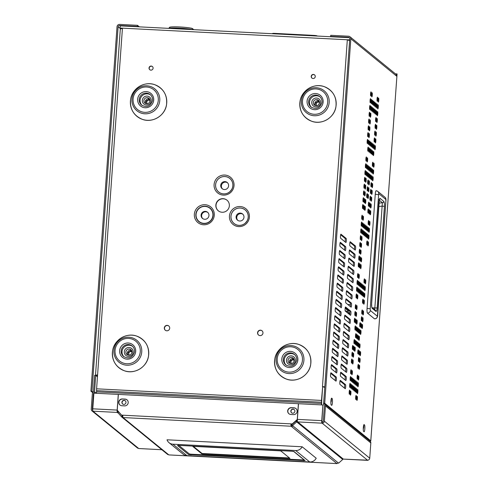 <?xml version="1.0" encoding="UTF-8"?>
<svg xmlns="http://www.w3.org/2000/svg" width="488" height="488" viewBox="0 0 488 488"><rect width="100%" height="100%" fill="white"/><g stroke="black" fill="none" stroke-linecap="round" stroke-linejoin="round"><path stroke-width="0.73" d="M248.246 217.148A8.784 8.601 129.2 0 1 235.643 224.529A8.784 8.601 129.2 0 1 240.224 208.004A8.784 8.601 129.2 0 1 248.246 217.148A8.784 8.601 -50.8 0 0 240.224 208.004A8.784 8.601 -50.8 0 0 230.952 216.257A8.784 8.601 -50.8 0 0 238.974 225.401A8.784 8.601 -50.8 0 0 248.246 217.148M232.886 185.666A8.784 8.601 129.2 0 1 220.277 193.047A8.784 8.601 129.2 0 1 224.858 176.522A8.784 8.601 129.2 0 1 232.886 185.666A8.784 8.601 -50.8 0 0 224.858 176.522A8.784 8.601 -50.8 0 0 215.586 184.775A8.784 8.601 -50.8 0 0 223.614 193.919A8.784 8.601 -50.8 0 0 232.886 185.666M213.134 215.336A8.784 8.601 129.2 0 1 200.531 222.717A8.784 8.601 129.2 0 1 205.112 206.192A8.784 8.601 129.2 0 1 213.134 215.336A8.784 8.601 -50.8 0 0 205.112 206.192A8.784 8.601 -50.8 0 0 195.834 214.439A8.784 8.601 -50.8 0 0 203.862 223.583A8.784 8.601 -50.8 0 0 213.134 215.336M291.647 412.836A2.056 2.013 129.2 0 1 292.184 409.475A2.056 2.013 129.2 0 1 294.246 409.652M290.83 411.067A2.056 2.013 129.2 0 1 294.16 409.578A2.056 2.013 129.2 0 1 293.654 413.031A2.056 2.013 129.2 0 1 290.83 411.067M122.726 404.04A2.056 2.013 129.2 0 1 123.263 400.678A2.056 2.013 129.2 0 1 125.324 400.855M121.908 402.271A2.056 2.013 129.2 0 1 125.239 400.782A2.056 2.013 129.2 0 1 124.733 404.241A2.056 2.013 129.2 0 1 121.908 402.271M165.365 330.272A2.745 2.684 129.2 0 1 166.072 325.758A2.745 2.684 129.2 0 1 168.83 326.021M164.31 327.936A2.745 2.684 129.2 0 1 168.75 325.954A2.745 2.684 129.2 0 1 168.073 330.559A2.745 2.684 129.2 0 1 164.31 327.936M258.616 335.085A2.745 2.684 129.2 0 1 259.323 330.577A2.745 2.684 129.2 0 1 262.087 330.84M257.56 332.755A2.745 2.684 129.2 0 1 262.001 330.766A2.745 2.684 129.2 0 1 261.324 335.372A2.745 2.684 129.2 0 1 257.56 332.755M316.834 105.664A2.056 2.013 129.2 0 1 317.371 102.303A2.056 2.013 129.2 0 1 319.433 102.48M316.889 105.701A2.056 2.013 129.2 0 1 317.249 102.138A2.056 2.013 129.2 0 1 319.481 102.529M129.387 355.142A2.056 2.013 129.2 0 1 129.93 351.781A2.056 2.013 129.2 0 1 131.986 351.952M129.448 355.179A2.056 2.013 129.2 0 1 129.808 351.616A2.056 2.013 129.2 0 1 132.041 352M291.568 363.511A2.056 2.013 129.2 0 1 292.105 360.156A2.056 2.013 129.2 0 1 294.166 360.327M291.623 363.554A2.056 2.013 129.2 0 1 291.983 359.991A2.056 2.013 129.2 0 1 294.215 360.376M147.413 103.737A2.056 2.013 129.2 0 1 147.949 100.376A2.056 2.013 129.2 0 1 150.011 100.552M147.468 103.773A2.056 2.013 129.2 0 1 147.827 100.211A2.056 2.013 129.2 0 1 150.06 100.601M312.021 78.135A2.056 2.013 129.2 0 1 312.564 74.774A2.056 2.013 129.2 0 1 314.62 74.951M311.21 76.366A2.056 2.013 129.2 0 1 314.534 74.877A2.056 2.013 129.2 0 1 314.028 78.336A2.056 2.013 129.2 0 1 311.21 76.366M218.349 210.846A6.862 6.716 129.2 0 1 220.07 199.421A6.862 6.716 129.2 0 1 227.024 200.214M215.842 205.112A6.862 6.716 129.2 0 1 226.938 200.147A6.862 6.716 129.2 0 1 225.255 211.664A6.862 6.716 129.2 0 1 215.842 205.112M149.846 69.76A2.056 2.013 129.2 0 1 150.383 66.405A2.056 2.013 129.2 0 1 152.445 66.575M149.029 67.997A2.056 2.013 129.2 0 1 152.36 66.502A2.056 2.013 129.2 0 1 151.853 69.961A2.056 2.013 129.2 0 1 149.029 67.997M96.593 388.814L321.476 400.428A2.47 0.409 93 0 0 321.464 402.246L96.581 390.638A2.47 0.409 -87 0 1 96.593 388.814L97.582 374.961L95.508 375.101L97.46 376.718M321.476 400.428L322.641 386.709L321.659 401.764A2.47 0.409 93 0 1 321.647 403.588L321.555 404.906M121.945 28.261L120.011 28.03A2.47 0.409 -87 0 1 120.53 25.882A2.47 0.409 -87 0 1 120.573 25.901M120.011 28.03L349.67 39.888M349.664 40.022L347.822 39.925M120.579 28.194L121.128 28.505M97.582 374.961L122.445 28.158L120.31 29.158L95.508 375.101M97.515 375.937L96.606 375.18L97.576 375.095M324.801 386.844L322.47 386.569L347.328 39.772L349.615 40.693M322.641 386.709L324.746 387.393M349.64 40.303L349.237 40.486M96.593 390.821L96.484 393.285M321.372 404.894L321.482 402.435M230.983 216.257A8.747 8.564 129.2 0 1 240.218 208.034A8.747 8.564 129.2 0 1 248.215 217.148A8.747 8.564 129.2 0 1 238.98 225.364A8.747 8.564 129.2 0 1 230.983 216.257M243.969 217.258A3.995 3.91 -50.8 0 0 238.486 213.439A3.995 3.91 -50.8 0 0 237.504 220.149A3.995 3.91 -50.8 0 0 243.969 217.258M237.845 220.399A3.995 3.91 129.2 0 1 242.865 214.238M196.066 214.452A8.546 8.369 129.2 0 1 205.094 206.424A8.546 8.369 129.2 0 1 212.908 215.324A8.546 8.369 129.2 0 1 203.88 223.358A8.546 8.369 129.2 0 1 196.066 214.452M208.962 215.531A3.995 3.91 -50.8 0 0 203.484 211.713A3.995 3.91 -50.8 0 0 202.502 218.423A3.995 3.91 -50.8 0 0 208.962 215.531M202.782 218.636A3.995 3.91 129.2 0 1 207.815 212.463M215.617 184.775A8.747 8.564 129.2 0 1 224.858 176.552A8.747 8.564 129.2 0 1 232.855 185.666A8.747 8.564 129.2 0 1 223.614 193.882A8.747 8.564 129.2 0 1 215.617 184.775M228.604 185.775A3.995 3.91 -50.8 0 0 223.12 181.957A3.995 3.91 -50.8 0 0 222.138 188.667A3.995 3.91 -50.8 0 0 228.604 185.775M222.479 188.917A3.995 3.91 129.2 0 1 227.499 182.756M363.755 424.975A2.056 0.342 -87 0 1 363.737 427.262A2.056 0.342 -87 0 1 363.346 428.598A2.056 0.342 -87 0 1 363.31 428.586A2.056 0.342 -87 0 1 363.279 428.549M331.352 398.543A2.056 0.342 -87 0 1 331.334 400.831A2.056 0.342 -87 0 1 330.943 402.167A2.056 0.342 -87 0 1 330.907 402.155A2.056 0.342 -87 0 1 330.876 402.118M293.514 414.605L290.811 414.465A3.428 3.361 129.2 0 1 287.914 409.859A3.428 3.361 129.2 0 1 291.299 407.669L294.002 407.809A3.428 3.361 129.2 0 1 296.899 412.415A3.428 3.361 129.2 0 1 293.514 414.605M122.366 398.946L125.068 399.086A3.428 3.361 129.2 0 1 127.966 403.692A3.428 3.361 129.2 0 1 124.58 405.882L121.878 405.741A3.428 3.361 129.2 0 1 118.981 401.136A3.428 3.361 129.2 0 1 122.366 398.946L125.239 399.227A3.428 3.361 129.2 0 1 127.075 399.898M292.245 423.944L290.97 423.877L292.245 423.944L297.259 419.479L298.394 403.704L118.364 394.408L117.236 410.17L121.591 415.135L122.854 415.331M122.86 415.196L290.97 423.877A2.111 0.348 93 0 0 291.153 426.238L123.043 417.557A2.111 0.348 -87 0 1 122.86 415.196L121.591 415.135M288.975 413.793A3.428 3.361 129.2 0 1 291.47 407.809L294.173 407.95A3.428 3.361 129.2 0 1 296.009 408.621M120.042 405.07A3.428 3.361 129.2 0 1 122.537 399.086M292.416 424.084L297.351 419.698M93.885 393.267L93.812 393.206A2.111 2.062 -50.8 0 0 94.526 391.76L95.703 375.382L94.623 375.327L93.446 391.705A1.013 0.988 -50.8 0 1 93.104 392.401L93.043 392.45A2.111 2.062 -50.8 0 0 92.33 393.895L91.238 409.157A2.111 2.062 -50.8 0 0 93.165 411.353L138.531 448.356A2.111 2.062 129.2 0 1 137.348 447.905L91.982 410.896M93.812 393.206L93.751 393.261A1.013 0.988 -50.8 0 0 93.409 393.956L93.818 394.286M325.459 405.937A2.111 2.062 -50.8 0 0 324.959 404.43L370.325 441.433A2.111 2.062 129.2 0 1 370.825 442.939L325.459 405.937L324.368 421.193A2.111 2.062 -50.8 0 1 322.141 423.175L297.759 421.919A1.013 0.988 -50.8 0 0 297.033 422.175L295.972 421.077L291.812 424.774L292.526 425.585L296.68 421.888L342.399 459.178A1.013 0.988 129.2 0 1 343.125 458.921L297.759 421.919M297.552 421.748A2.111 0.348 -87 0 1 297.369 419.387L298.491 403.716L322.873 404.973L321.921 420.784L322.22 422.09A1.013 0.988 -50.8 0 0 323.288 421.138L324.38 405.882A1.013 0.988 -50.8 0 0 324.142 405.156L324.087 405.095A2.111 2.062 -50.8 0 1 323.587 403.588L324.776 387.21M92.744 409.56L92.317 409.212L93.409 393.956M343.412 459.092A2.111 0.348 -87 0 1 343.375 459.11A2.111 0.348 -87 0 1 343.332 459.092L367.507 460.178A2.111 2.062 129.2 0 0 369.733 458.201L370.825 442.939M117.327 410.274L117.547 412.61L118.578 413.452M117.34 412.439L92.958 411.183A2.111 0.348 -87 0 1 92.775 408.822L93.897 393.151L118.279 394.408L117.157 410.085A2.111 0.348 93 0 0 117.34 412.439L117.547 412.61A1.013 0.988 -50.8 0 1 117.925 412.708M291.153 426.238L291.36 426.408A2.111 2.062 -50.8 0 0 292.873 425.871L338.593 463.167L342.753 459.464L342.399 459.178M292.873 425.871L292.526 425.585M123.043 417.557L168.616 454.731A2.111 2.062 129.2 0 1 167.433 454.279L122.073 417.27A2.111 2.062 -50.8 0 0 123.251 417.728M168.824 454.901L336.933 463.582L291.36 426.408L291.44 425.322A1.013 0.988 -50.8 0 0 292.111 425.109M291.147 424.017L291.44 425.322M121.475 416.752L122.299 416.026L122.647 416.313A1.013 0.988 -50.8 0 0 122.836 416.477L121.829 417.039L121.475 416.752L117.876 412.653L118.7 411.921L118.962 412.14M122.299 416.026L118.7 411.921M118.81 411.976L118.852 412.012A2.111 2.062 -50.8 0 0 117.626 411.524M338.239 462.874A2.111 2.062 129.2 0 1 336.726 463.411M297.351 420.857A2.111 2.062 -50.8 0 0 296.326 421.364M322.22 422.09L322.141 423.175L367.507 460.178M92.317 409.212A1.013 0.988 -50.8 0 0 92.751 410.103M370.27 441.372A1.013 0.988 129.2 0 1 370.032 440.652L324.666 403.643A1.013 0.988 -50.8 0 0 324.904 404.369M95.703 375.382L97.454 376.809M342.753 459.464L342.454 459.129M296.68 421.888L295.972 421.077M322.873 404.973L321.751 420.644A2.111 0.348 93 0 0 321.934 423.005M296.375 420.565L297.338 420.613M321.988 421.888L322.812 421.931M374.699 309.965L382.385 202.703A1.373 1.342 -50.8 0 0 383.788 201.416C384.33 202.148 384.544 203.795 384.428 206.357L377.145 307.977C376.901 310.435 376.492 311.576 375.906 311.393A1.373 1.342 -50.8 0 0 375.418 310.258L371.886 307.373M377.675 315.163A2.745 0.323 -175.9 0 0 377.718 315.108C377.578 317.584 376.522 318.829 374.552 318.847A4.117 0.677 -87 0 1 374.473 318.81L367.427 313.064A4.117 0.677 -87 0 1 367.067 308.459L375.254 194.309A4.117 0.677 -87 0 1 376.114 190.723L377.73 191.351A2.745 2.684 129.2 0 1 378.7 193.614L370.203 308.947L370.325 310.484L377.37 316.236L385.868 200.897L385.752 199.366L378.7 193.614M349.829 313.857L347.913 312.985L349.823 313.906M372.466 307.849L377.145 307.977M378.609 206.57L381.97 206.113L384.428 206.357M375.906 311.393L372.24 308.398A1.373 1.342 -50.8 0 0 371.899 307.403M372.24 308.398C371.716 307.714 371.514 306.147 371.63 303.695L378.938 201.727M379.298 199.592A1.373 1.342 -50.8 0 0 380.121 198.421L383.788 201.416M371.63 303.695L379.42 199.281L378.755 199.647M363.517 292.44A2.056 0.342 93 0 0 363.481 292.428A2.056 0.342 93 0 0 363.041 294.337A2.056 0.342 93 0 0 363.231 296.521A2.056 0.342 93 0 0 363.267 296.539A2.056 0.342 93 0 0 363.706 294.624A2.056 0.342 93 0 0 363.517 292.44M364.005 285.651A2.056 0.342 93 0 0 363.969 285.632A2.056 0.342 93 0 0 363.53 287.548A2.056 0.342 93 0 0 363.712 289.726A2.056 0.342 93 0 0 363.755 289.744A2.056 0.342 93 0 0 364.194 287.829A2.056 0.342 93 0 0 364.005 285.651M364.493 278.855A2.056 0.342 93 0 0 364.457 278.837A2.056 0.342 93 0 0 364.017 280.752A2.056 0.342 93 0 0 364.2 282.93A2.056 0.342 93 0 0 364.243 282.949A2.056 0.342 93 0 0 364.682 281.033A2.056 0.342 93 0 0 364.493 278.855M364.115 300.12A2.056 0.342 93 0 0 364.072 300.102A2.056 0.342 93 0 0 363.633 302.017A2.056 0.342 93 0 0 363.822 304.195A2.056 0.342 93 0 0 363.859 304.213A2.056 0.342 93 0 0 364.298 302.298A2.056 0.342 93 0 0 364.115 300.12M361.846 283.888A2.056 0.342 93 0 0 361.809 283.87A2.056 0.342 93 0 0 361.37 285.785A2.056 0.342 93 0 0 361.553 287.963A2.056 0.342 93 0 0 361.596 287.981A2.056 0.342 93 0 0 362.035 286.066A2.056 0.342 93 0 0 361.846 283.888M362.438 291.562A2.056 0.342 93 0 0 362.401 291.543A2.056 0.342 93 0 0 361.962 293.459A2.056 0.342 93 0 0 362.151 295.636A2.056 0.342 93 0 0 362.188 295.655A2.056 0.342 93 0 0 362.627 293.739A2.056 0.342 93 0 0 362.438 291.562M362.926 284.766A2.056 0.342 93 0 0 362.889 284.748A2.056 0.342 93 0 0 362.45 286.663A2.056 0.342 93 0 0 362.633 288.841A2.056 0.342 93 0 0 362.675 288.859A2.056 0.342 93 0 0 363.115 286.944A2.056 0.342 93 0 0 362.926 284.766M363.035 299.236A2.056 0.342 93 0 0 362.993 299.223A2.056 0.342 93 0 0 362.553 301.133A2.056 0.342 93 0 0 362.743 303.316A2.056 0.342 93 0 0 362.779 303.329A2.056 0.342 93 0 0 363.218 301.419A2.056 0.342 93 0 0 363.035 299.236M364.603 293.325A2.056 0.342 93 0 0 364.56 293.306A2.056 0.342 93 0 0 364.121 295.222A2.056 0.342 93 0 0 364.31 297.399A2.056 0.342 93 0 0 364.347 297.418A2.056 0.342 93 0 0 364.786 295.502A2.056 0.342 93 0 0 364.603 293.325M365.085 286.529A2.056 0.342 93 0 0 365.048 286.511A2.056 0.342 93 0 0 364.609 288.426A2.056 0.342 93 0 0 364.792 290.604A2.056 0.342 93 0 0 364.835 290.622A2.056 0.342 93 0 0 365.274 288.707A2.056 0.342 93 0 0 365.085 286.529M365.573 279.734A2.056 0.342 93 0 0 365.536 279.716A2.056 0.342 93 0 0 365.097 281.631A2.056 0.342 93 0 0 365.28 283.809A2.056 0.342 93 0 0 365.323 283.827A2.056 0.342 93 0 0 365.762 281.911A2.056 0.342 93 0 0 365.573 279.734M358.784 262.837A2.056 0.342 93 0 0 358.741 262.819A2.056 0.342 93 0 0 358.302 264.734A2.056 0.342 93 0 0 358.491 266.912A2.056 0.342 93 0 0 358.527 266.93A2.056 0.342 93 0 0 358.967 265.014A2.056 0.342 93 0 0 358.784 262.837M359.272 256.041A2.056 0.342 93 0 0 359.229 256.023A2.056 0.342 93 0 0 358.79 257.939A2.056 0.342 93 0 0 358.979 260.122A2.056 0.342 93 0 0 359.015 260.135A2.056 0.342 93 0 0 359.455 258.219A2.056 0.342 93 0 0 359.272 256.041M359.76 249.246A2.056 0.342 93 0 0 359.717 249.234A2.056 0.342 93 0 0 359.278 251.143A2.056 0.342 93 0 0 359.467 253.327A2.056 0.342 93 0 0 359.504 253.339A2.056 0.342 93 0 0 359.943 251.43A2.056 0.342 93 0 0 359.76 249.246M360.242 242.451A2.056 0.342 93 0 0 360.205 242.438A2.056 0.342 93 0 0 359.766 244.348A2.056 0.342 93 0 0 359.949 246.531A2.056 0.342 93 0 0 359.991 246.55A2.056 0.342 93 0 0 360.431 244.634A2.056 0.342 93 0 0 360.242 242.451M360.73 235.661A2.056 0.342 93 0 0 360.693 235.643A2.056 0.342 93 0 0 360.254 237.558A2.056 0.342 93 0 0 360.437 239.736A2.056 0.342 93 0 0 360.48 239.754A2.056 0.342 93 0 0 360.919 237.839A2.056 0.342 93 0 0 360.73 235.661M357.039 287.157A2.056 0.342 93 0 0 357.002 287.139A2.056 0.342 93 0 0 356.563 289.055A2.056 0.342 93 0 0 356.746 291.232A2.056 0.342 93 0 0 356.789 291.251A2.056 0.342 93 0 0 357.228 289.335A2.056 0.342 93 0 0 357.039 287.157M357.527 280.362A2.056 0.342 93 0 0 357.484 280.344A2.056 0.342 93 0 0 357.051 282.259A2.056 0.342 93 0 0 357.234 284.437A2.056 0.342 93 0 0 357.277 284.455A2.056 0.342 93 0 0 357.71 282.54A2.056 0.342 93 0 0 357.527 280.362M358.015 273.567A2.056 0.342 93 0 0 357.972 273.548A2.056 0.342 93 0 0 357.533 275.464A2.056 0.342 93 0 0 357.722 277.642A2.056 0.342 93 0 0 357.759 277.66A2.056 0.342 93 0 0 358.198 275.744A2.056 0.342 93 0 0 358.015 273.567M357.631 294.831A2.056 0.342 93 0 0 357.594 294.813A2.056 0.342 93 0 0 357.155 296.728A2.056 0.342 93 0 0 357.338 298.906A2.056 0.342 93 0 0 357.381 298.924A2.056 0.342 93 0 0 357.82 297.009A2.056 0.342 93 0 0 357.631 294.831M356.551 293.953A2.056 0.342 93 0 0 356.514 293.935A2.056 0.342 93 0 0 356.075 295.85A2.056 0.342 93 0 0 356.258 298.028A2.056 0.342 93 0 0 356.301 298.046A2.056 0.342 93 0 0 356.74 296.131A2.056 0.342 93 0 0 356.551 293.953M363.346 310.85A2.056 0.342 93 0 0 363.304 310.838A2.056 0.342 93 0 0 362.865 312.747A2.056 0.342 93 0 0 363.054 314.931A2.056 0.342 93 0 0 363.09 314.943A2.056 0.342 93 0 0 363.53 313.034A2.056 0.342 93 0 0 363.346 310.85M362.858 317.645A2.056 0.342 93 0 0 362.816 317.627A2.056 0.342 93 0 0 362.377 319.542A2.056 0.342 93 0 0 362.566 321.726A2.056 0.342 93 0 0 362.602 321.738A2.056 0.342 93 0 0 363.041 319.829A2.056 0.342 93 0 0 362.858 317.645M362.37 324.441A2.056 0.342 93 0 0 362.328 324.422A2.056 0.342 93 0 0 361.889 326.338A2.056 0.342 93 0 0 362.078 328.515A2.056 0.342 93 0 0 362.12 328.534A2.056 0.342 93 0 0 362.553 326.618A2.056 0.342 93 0 0 362.37 324.441M359.686 282.125A2.056 0.342 93 0 0 359.644 282.107A2.056 0.342 93 0 0 359.211 284.022A2.056 0.342 93 0 0 359.394 286.2A2.056 0.342 93 0 0 359.436 286.218A2.056 0.342 93 0 0 359.876 284.303A2.056 0.342 93 0 0 359.686 282.125M360.278 289.799A2.056 0.342 93 0 0 360.242 289.781A2.056 0.342 93 0 0 359.802 291.696A2.056 0.342 93 0 0 359.985 293.874A2.056 0.342 93 0 0 360.028 293.892A2.056 0.342 93 0 0 360.467 291.976A2.056 0.342 93 0 0 360.278 289.799M360.766 283.003A2.056 0.342 93 0 0 360.73 282.985A2.056 0.342 93 0 0 360.29 284.901A2.056 0.342 93 0 0 360.473 287.084A2.056 0.342 93 0 0 360.516 287.096A2.056 0.342 93 0 0 360.955 285.187A2.056 0.342 93 0 0 360.766 283.003M361.358 290.683A2.056 0.342 93 0 0 361.321 290.665A2.056 0.342 93 0 0 360.882 292.58A2.056 0.342 93 0 0 361.065 294.758A2.056 0.342 93 0 0 361.108 294.776A2.056 0.342 93 0 0 361.547 292.861A2.056 0.342 93 0 0 361.358 290.683M358.119 288.036A2.056 0.342 93 0 0 358.082 288.018A2.056 0.342 93 0 0 357.643 289.933A2.056 0.342 93 0 0 357.826 292.117A2.056 0.342 93 0 0 357.869 292.129A2.056 0.342 93 0 0 358.308 290.22A2.056 0.342 93 0 0 358.119 288.036M358.607 281.24A2.056 0.342 93 0 0 358.564 281.228A2.056 0.342 93 0 0 358.131 283.138A2.056 0.342 93 0 0 358.314 285.321A2.056 0.342 93 0 0 358.357 285.334A2.056 0.342 93 0 0 358.79 283.424A2.056 0.342 93 0 0 358.607 281.24M359.095 274.445A2.056 0.342 93 0 0 359.052 274.433A2.056 0.342 93 0 0 358.613 276.348A2.056 0.342 93 0 0 358.802 278.526A2.056 0.342 93 0 0 358.839 278.544A2.056 0.342 93 0 0 359.278 276.629A2.056 0.342 93 0 0 359.095 274.445M359.199 288.92A2.056 0.342 93 0 0 359.162 288.902A2.056 0.342 93 0 0 358.723 290.817A2.056 0.342 93 0 0 358.906 292.995A2.056 0.342 93 0 0 358.948 293.014A2.056 0.342 93 0 0 359.388 291.098A2.056 0.342 93 0 0 359.199 288.92M367.104 226.475A2.056 0.342 93 0 0 367.067 226.456A2.056 0.342 93 0 0 366.628 228.372A2.056 0.342 93 0 0 366.811 230.549A2.056 0.342 93 0 0 366.854 230.568A2.056 0.342 93 0 0 367.293 228.652A2.056 0.342 93 0 0 367.104 226.475M367.214 240.944A2.056 0.342 93 0 0 367.171 240.926A2.056 0.342 93 0 0 366.732 242.841A2.056 0.342 93 0 0 366.921 245.019A2.056 0.342 93 0 0 366.958 245.037A2.056 0.342 93 0 0 367.397 243.122A2.056 0.342 93 0 0 367.214 240.944M367.696 234.149A2.056 0.342 93 0 0 367.659 234.13A2.056 0.342 93 0 0 367.22 236.046A2.056 0.342 93 0 0 367.409 238.229A2.056 0.342 93 0 0 367.446 238.242A2.056 0.342 93 0 0 367.885 236.332A2.056 0.342 93 0 0 367.696 234.149M368.184 227.353A2.056 0.342 93 0 0 368.147 227.341A2.056 0.342 93 0 0 367.708 229.25A2.056 0.342 93 0 0 367.891 231.434A2.056 0.342 93 0 0 367.934 231.446A2.056 0.342 93 0 0 368.373 229.537A2.056 0.342 93 0 0 368.184 227.353M364.945 224.712A2.056 0.342 93 0 0 364.908 224.694A2.056 0.342 93 0 0 364.469 226.609A2.056 0.342 93 0 0 364.652 228.787A2.056 0.342 93 0 0 364.695 228.805A2.056 0.342 93 0 0 365.134 226.889A2.056 0.342 93 0 0 364.945 224.712M365.536 232.386A2.056 0.342 93 0 0 365.5 232.373A2.056 0.342 93 0 0 365.061 234.283A2.056 0.342 93 0 0 365.244 236.466A2.056 0.342 93 0 0 365.286 236.479A2.056 0.342 93 0 0 365.725 234.569A2.056 0.342 93 0 0 365.536 232.386M366.024 225.59A2.056 0.342 93 0 0 365.988 225.578A2.056 0.342 93 0 0 365.549 227.493A2.056 0.342 93 0 0 365.732 229.671A2.056 0.342 93 0 0 365.774 229.689A2.056 0.342 93 0 0 366.214 227.774A2.056 0.342 93 0 0 366.024 225.59M366.616 233.27A2.056 0.342 93 0 0 366.579 233.252A2.056 0.342 93 0 0 366.14 235.167A2.056 0.342 93 0 0 366.323 237.345A2.056 0.342 93 0 0 366.366 237.363A2.056 0.342 93 0 0 366.805 235.448A2.056 0.342 93 0 0 366.616 233.27M363.938 190.948A2.056 0.342 93 0 0 363.895 190.93A2.056 0.342 93 0 0 363.456 192.845A2.056 0.342 93 0 0 363.645 195.023A2.056 0.342 93 0 0 363.682 195.041A2.056 0.342 93 0 0 364.121 193.126A2.056 0.342 93 0 0 363.938 190.948M363.45 197.744A2.056 0.342 93 0 0 363.407 197.725A2.056 0.342 93 0 0 362.968 199.641A2.056 0.342 93 0 0 363.157 201.819A2.056 0.342 93 0 0 363.194 201.837A2.056 0.342 93 0 0 363.633 199.921A2.056 0.342 93 0 0 363.45 197.744M362.962 204.539A2.056 0.342 93 0 0 362.92 204.521A2.056 0.342 93 0 0 362.486 206.436A2.056 0.342 93 0 0 362.669 208.614A2.056 0.342 93 0 0 362.712 208.632A2.056 0.342 93 0 0 363.145 206.717A2.056 0.342 93 0 0 362.962 204.539M369.751 221.442A2.056 0.342 93 0 0 369.715 221.424A2.056 0.342 93 0 0 369.276 223.339A2.056 0.342 93 0 0 369.459 225.517A2.056 0.342 93 0 0 369.501 225.535A2.056 0.342 93 0 0 369.941 223.62A2.056 0.342 93 0 0 369.751 221.442M368.672 220.558A2.056 0.342 93 0 0 368.635 220.546A2.056 0.342 93 0 0 368.196 222.461A2.056 0.342 93 0 0 368.379 224.639A2.056 0.342 93 0 0 368.422 224.657A2.056 0.342 93 0 0 368.861 222.741A2.056 0.342 93 0 0 368.672 220.558M368.294 241.828A2.056 0.342 93 0 0 368.251 241.81A2.056 0.342 93 0 0 367.812 243.726A2.056 0.342 93 0 0 368.001 245.903A2.056 0.342 93 0 0 368.037 245.921A2.056 0.342 93 0 0 368.477 244.006A2.056 0.342 93 0 0 368.294 241.828M368.782 235.033A2.056 0.342 93 0 0 368.739 235.015A2.056 0.342 93 0 0 368.3 236.93A2.056 0.342 93 0 0 368.489 239.108A2.056 0.342 93 0 0 368.525 239.126A2.056 0.342 93 0 0 368.965 237.211A2.056 0.342 93 0 0 368.782 235.033M369.264 228.238A2.056 0.342 93 0 0 369.227 228.219A2.056 0.342 93 0 0 368.788 230.135A2.056 0.342 93 0 0 368.971 232.312A2.056 0.342 93 0 0 369.013 232.331A2.056 0.342 93 0 0 369.453 230.415A2.056 0.342 93 0 0 369.264 228.238M361.809 236.54A2.056 0.342 93 0 0 361.773 236.521A2.056 0.342 93 0 0 361.334 238.437A2.056 0.342 93 0 0 361.516 240.614A2.056 0.342 93 0 0 361.559 240.633A2.056 0.342 93 0 0 361.998 238.717A2.056 0.342 93 0 0 361.809 236.54M361.321 243.335A2.056 0.342 93 0 0 361.285 243.317A2.056 0.342 93 0 0 360.845 245.232A2.056 0.342 93 0 0 361.035 247.41A2.056 0.342 93 0 0 361.071 247.428A2.056 0.342 93 0 0 361.51 245.513A2.056 0.342 93 0 0 361.321 243.335M360.839 250.131A2.056 0.342 93 0 0 360.797 250.112A2.056 0.342 93 0 0 360.358 252.028A2.056 0.342 93 0 0 360.547 254.205A2.056 0.342 93 0 0 360.583 254.224A2.056 0.342 93 0 0 361.022 252.308A2.056 0.342 93 0 0 360.839 250.131M360.351 256.926A2.056 0.342 93 0 0 360.309 256.908A2.056 0.342 93 0 0 359.87 258.823A2.056 0.342 93 0 0 360.059 261.001A2.056 0.342 93 0 0 360.095 261.019A2.056 0.342 93 0 0 360.534 259.104A2.056 0.342 93 0 0 360.351 256.926M361.218 228.866A2.056 0.342 93 0 0 361.181 228.848A2.056 0.342 93 0 0 360.742 230.763A2.056 0.342 93 0 0 360.925 232.941A2.056 0.342 93 0 0 360.967 232.959A2.056 0.342 93 0 0 361.407 231.044A2.056 0.342 93 0 0 361.218 228.866M361.706 222.071A2.056 0.342 93 0 0 361.663 222.052A2.056 0.342 93 0 0 361.224 223.968A2.056 0.342 93 0 0 361.413 226.145A2.056 0.342 93 0 0 361.455 226.164A2.056 0.342 93 0 0 361.889 224.248A2.056 0.342 93 0 0 361.706 222.071M362.194 215.275A2.056 0.342 93 0 0 362.151 215.257A2.056 0.342 93 0 0 361.712 217.172A2.056 0.342 93 0 0 361.901 219.35A2.056 0.342 93 0 0 361.937 219.368A2.056 0.342 93 0 0 362.377 217.453A2.056 0.342 93 0 0 362.194 215.275M359.863 263.715A2.056 0.342 93 0 0 359.821 263.703A2.056 0.342 93 0 0 359.381 265.618A2.056 0.342 93 0 0 359.571 267.796A2.056 0.342 93 0 0 359.613 267.814A2.056 0.342 93 0 0 360.046 265.899A2.056 0.342 93 0 0 359.863 263.715M361.431 257.804A2.056 0.342 93 0 0 361.388 257.786A2.056 0.342 93 0 0 360.949 259.701A2.056 0.342 93 0 0 361.138 261.879A2.056 0.342 93 0 0 361.175 261.897A2.056 0.342 93 0 0 361.614 259.982A2.056 0.342 93 0 0 361.431 257.804M363.377 230.629A2.056 0.342 93 0 0 363.34 230.611A2.056 0.342 93 0 0 362.901 232.526A2.056 0.342 93 0 0 363.084 234.704A2.056 0.342 93 0 0 363.127 234.722A2.056 0.342 93 0 0 363.566 232.806A2.056 0.342 93 0 0 363.377 230.629M363.865 223.833A2.056 0.342 93 0 0 363.822 223.815A2.056 0.342 93 0 0 363.389 225.731A2.056 0.342 93 0 0 363.572 227.908A2.056 0.342 93 0 0 363.615 227.926A2.056 0.342 93 0 0 364.054 226.011A2.056 0.342 93 0 0 363.865 223.833M364.457 231.507A2.056 0.342 93 0 0 364.42 231.489A2.056 0.342 93 0 0 363.981 233.404A2.056 0.342 93 0 0 364.164 235.582A2.056 0.342 93 0 0 364.207 235.6A2.056 0.342 93 0 0 364.646 233.685A2.056 0.342 93 0 0 364.457 231.507M362.297 229.744A2.056 0.342 93 0 0 362.261 229.726A2.056 0.342 93 0 0 361.821 231.641A2.056 0.342 93 0 0 362.005 233.819A2.056 0.342 93 0 0 362.047 233.837A2.056 0.342 93 0 0 362.486 231.922A2.056 0.342 93 0 0 362.297 229.744M362.785 222.949A2.056 0.342 93 0 0 362.743 222.931A2.056 0.342 93 0 0 362.31 224.846A2.056 0.342 93 0 0 362.493 227.03A2.056 0.342 93 0 0 362.535 227.042A2.056 0.342 93 0 0 362.968 225.127A2.056 0.342 93 0 0 362.785 222.949M363.273 216.154A2.056 0.342 93 0 0 363.231 216.141A2.056 0.342 93 0 0 362.791 218.051A2.056 0.342 93 0 0 362.98 220.234A2.056 0.342 93 0 0 363.017 220.247A2.056 0.342 93 0 0 363.456 218.337A2.056 0.342 93 0 0 363.273 216.154M360.943 264.6A2.056 0.342 93 0 0 360.9 264.581A2.056 0.342 93 0 0 360.467 266.497A2.056 0.342 93 0 0 360.65 268.674A2.056 0.342 93 0 0 360.693 268.693A2.056 0.342 93 0 0 361.126 266.777A2.056 0.342 93 0 0 360.943 264.6M351.885 359.04A2.056 0.342 93 0 0 351.848 359.028A2.056 0.342 93 0 0 351.409 360.937A2.056 0.342 93 0 0 351.592 363.121A2.056 0.342 93 0 0 351.635 363.139A2.056 0.342 93 0 0 352.074 361.224A2.056 0.342 93 0 0 351.885 359.04M358.68 375.949A2.056 0.342 93 0 0 358.637 375.931A2.056 0.342 93 0 0 358.198 377.846A2.056 0.342 93 0 0 358.387 380.024A2.056 0.342 93 0 0 358.424 380.042A2.056 0.342 93 0 0 358.863 378.127A2.056 0.342 93 0 0 358.68 375.949M358.192 382.738A2.056 0.342 93 0 0 358.149 382.726A2.056 0.342 93 0 0 357.71 384.642A2.056 0.342 93 0 0 357.899 386.819A2.056 0.342 93 0 0 357.936 386.838A2.056 0.342 93 0 0 358.375 384.922A2.056 0.342 93 0 0 358.192 382.738M357.704 389.534A2.056 0.342 93 0 0 357.661 389.522A2.056 0.342 93 0 0 357.228 391.431A2.056 0.342 93 0 0 357.411 393.615A2.056 0.342 93 0 0 357.454 393.627A2.056 0.342 93 0 0 357.887 391.718A2.056 0.342 93 0 0 357.704 389.534M356.624 388.655A2.056 0.342 93 0 0 356.582 388.637A2.056 0.342 93 0 0 356.142 390.553A2.056 0.342 93 0 0 356.332 392.73A2.056 0.342 93 0 0 356.374 392.748A2.056 0.342 93 0 0 356.807 390.833A2.056 0.342 93 0 0 356.624 388.655M357.112 381.86A2.056 0.342 93 0 0 357.07 381.842A2.056 0.342 93 0 0 356.63 383.757A2.056 0.342 93 0 0 356.82 385.935A2.056 0.342 93 0 0 356.856 385.953A2.056 0.342 93 0 0 357.295 384.038A2.056 0.342 93 0 0 357.112 381.86M357.6 375.065A2.056 0.342 93 0 0 357.558 375.046A2.056 0.342 93 0 0 357.118 376.962A2.056 0.342 93 0 0 357.308 379.145A2.056 0.342 93 0 0 357.344 379.158A2.056 0.342 93 0 0 357.783 377.242A2.056 0.342 93 0 0 357.6 375.065M357.216 396.329A2.056 0.342 93 0 0 357.179 396.311A2.056 0.342 93 0 0 356.74 398.226A2.056 0.342 93 0 0 356.923 400.41A2.056 0.342 93 0 0 356.966 400.422A2.056 0.342 93 0 0 357.405 398.513A2.056 0.342 93 0 0 357.216 396.329M355.782 304.683A2.056 0.342 93 0 0 355.746 304.671A2.056 0.342 93 0 0 355.307 306.58A2.056 0.342 93 0 0 355.49 308.764A2.056 0.342 93 0 0 355.532 308.776A2.056 0.342 93 0 0 355.972 306.867A2.056 0.342 93 0 0 355.782 304.683M352.964 359.924A2.056 0.342 93 0 0 352.928 359.906A2.056 0.342 93 0 0 352.488 361.821A2.056 0.342 93 0 0 352.678 363.999A2.056 0.342 93 0 0 352.714 364.017A2.056 0.342 93 0 0 353.153 362.102A2.056 0.342 93 0 0 352.964 359.924M353.452 353.129A2.056 0.342 93 0 0 353.416 353.111A2.056 0.342 93 0 0 352.976 355.026A2.056 0.342 93 0 0 353.16 357.204A2.056 0.342 93 0 0 353.202 357.222A2.056 0.342 93 0 0 353.641 355.307A2.056 0.342 93 0 0 353.452 353.129M353.94 346.334A2.056 0.342 93 0 0 353.904 346.315A2.056 0.342 93 0 0 353.465 348.231A2.056 0.342 93 0 0 353.647 350.408A2.056 0.342 93 0 0 353.69 350.427A2.056 0.342 93 0 0 354.129 348.511A2.056 0.342 93 0 0 353.94 346.334M355.295 311.478A2.056 0.342 93 0 0 355.258 311.46A2.056 0.342 93 0 0 354.819 313.375A2.056 0.342 93 0 0 355.002 315.559A2.056 0.342 93 0 0 355.044 315.571A2.056 0.342 93 0 0 355.484 313.662A2.056 0.342 93 0 0 355.295 311.478M354.806 318.274A2.056 0.342 93 0 0 354.77 318.255A2.056 0.342 93 0 0 354.331 320.171A2.056 0.342 93 0 0 354.52 322.348A2.056 0.342 93 0 0 354.556 322.367A2.056 0.342 93 0 0 354.996 320.451A2.056 0.342 93 0 0 354.806 318.274M352.861 345.455A2.056 0.342 93 0 0 352.818 345.437A2.056 0.342 93 0 0 352.385 347.352A2.056 0.342 93 0 0 352.568 349.53A2.056 0.342 93 0 0 352.61 349.548A2.056 0.342 93 0 0 353.05 347.633A2.056 0.342 93 0 0 352.861 345.455M352.373 352.251A2.056 0.342 93 0 0 352.336 352.232A2.056 0.342 93 0 0 351.897 354.148A2.056 0.342 93 0 0 352.08 356.325A2.056 0.342 93 0 0 352.123 356.344A2.056 0.342 93 0 0 352.562 354.428A2.056 0.342 93 0 0 352.373 352.251M351.226 384.251A2.056 0.342 93 0 0 351.183 384.233A2.056 0.342 93 0 0 350.744 386.148A2.056 0.342 93 0 0 350.933 388.326A2.056 0.342 93 0 0 350.97 388.344A2.056 0.342 93 0 0 351.409 386.429A2.056 0.342 93 0 0 351.226 384.251M351.708 377.456A2.056 0.342 93 0 0 351.671 377.438A2.056 0.342 93 0 0 351.232 379.353A2.056 0.342 93 0 0 351.415 381.531A2.056 0.342 93 0 0 351.458 381.549A2.056 0.342 93 0 0 351.897 379.634A2.056 0.342 93 0 0 351.708 377.456M352.196 370.66A2.056 0.342 93 0 0 352.159 370.642A2.056 0.342 93 0 0 351.72 372.558A2.056 0.342 93 0 0 351.903 374.735A2.056 0.342 93 0 0 351.946 374.754A2.056 0.342 93 0 0 352.385 372.838A2.056 0.342 93 0 0 352.196 370.66M352.305 385.13A2.056 0.342 93 0 0 352.263 385.111A2.056 0.342 93 0 0 351.824 387.027A2.056 0.342 93 0 0 352.013 389.21A2.056 0.342 93 0 0 352.049 389.223A2.056 0.342 93 0 0 352.488 387.313A2.056 0.342 93 0 0 352.305 385.13M350.14 383.367A2.056 0.342 93 0 0 350.103 383.355A2.056 0.342 93 0 0 349.664 385.264A2.056 0.342 93 0 0 349.853 387.448A2.056 0.342 93 0 0 349.89 387.46A2.056 0.342 93 0 0 350.329 385.55A2.056 0.342 93 0 0 350.14 383.367M350.628 376.571A2.056 0.342 93 0 0 350.591 376.559A2.056 0.342 93 0 0 350.152 378.468A2.056 0.342 93 0 0 350.335 380.652A2.056 0.342 93 0 0 350.378 380.67A2.056 0.342 93 0 0 350.817 378.755A2.056 0.342 93 0 0 350.628 376.571M351.116 369.782A2.056 0.342 93 0 0 351.079 369.764A2.056 0.342 93 0 0 350.64 371.679A2.056 0.342 93 0 0 350.823 373.857A2.056 0.342 93 0 0 350.866 373.875A2.056 0.342 93 0 0 351.305 371.96A2.056 0.342 93 0 0 351.116 369.782M350.738 391.047A2.056 0.342 93 0 0 350.695 391.028A2.056 0.342 93 0 0 350.256 392.944A2.056 0.342 93 0 0 350.445 395.121A2.056 0.342 93 0 0 350.482 395.14A2.056 0.342 93 0 0 350.921 393.224A2.056 0.342 93 0 0 350.738 391.047M354.953 380.097A2.056 0.342 93 0 0 354.91 380.079A2.056 0.342 93 0 0 354.471 381.994A2.056 0.342 93 0 0 354.66 384.178A2.056 0.342 93 0 0 354.697 384.19A2.056 0.342 93 0 0 355.136 382.275A2.056 0.342 93 0 0 354.953 380.097M355.545 387.777A2.056 0.342 93 0 0 355.502 387.759A2.056 0.342 93 0 0 355.063 389.674A2.056 0.342 93 0 0 355.252 391.852A2.056 0.342 93 0 0 355.288 391.87A2.056 0.342 93 0 0 355.728 389.955A2.056 0.342 93 0 0 355.545 387.777M356.033 380.982A2.056 0.342 93 0 0 355.99 380.963A2.056 0.342 93 0 0 355.551 382.879A2.056 0.342 93 0 0 355.74 385.056A2.056 0.342 93 0 0 355.776 385.075A2.056 0.342 93 0 0 356.216 383.159A2.056 0.342 93 0 0 356.033 380.982M356.136 395.451A2.056 0.342 93 0 0 356.094 395.433A2.056 0.342 93 0 0 355.66 397.348A2.056 0.342 93 0 0 355.844 399.526A2.056 0.342 93 0 0 355.886 399.544A2.056 0.342 93 0 0 356.325 397.629A2.056 0.342 93 0 0 356.136 395.451M352.787 378.334A2.056 0.342 93 0 0 352.751 378.322A2.056 0.342 93 0 0 352.312 380.231A2.056 0.342 93 0 0 352.501 382.415A2.056 0.342 93 0 0 352.537 382.427A2.056 0.342 93 0 0 352.976 380.518A2.056 0.342 93 0 0 352.787 378.334M353.385 386.014A2.056 0.342 93 0 0 353.342 385.996A2.056 0.342 93 0 0 352.903 387.911A2.056 0.342 93 0 0 353.092 390.089A2.056 0.342 93 0 0 353.129 390.107A2.056 0.342 93 0 0 353.568 388.192A2.056 0.342 93 0 0 353.385 386.014M353.873 379.219A2.056 0.342 93 0 0 353.83 379.2A2.056 0.342 93 0 0 353.391 381.116A2.056 0.342 93 0 0 353.58 383.293A2.056 0.342 93 0 0 353.617 383.312A2.056 0.342 93 0 0 354.056 381.396A2.056 0.342 93 0 0 353.873 379.219M354.465 386.892A2.056 0.342 93 0 0 354.422 386.874A2.056 0.342 93 0 0 353.983 388.79A2.056 0.342 93 0 0 354.172 390.967A2.056 0.342 93 0 0 354.209 390.986A2.056 0.342 93 0 0 354.648 389.07A2.056 0.342 93 0 0 354.465 386.892M356.484 326.832A2.056 0.342 93 0 0 356.441 326.814A2.056 0.342 93 0 0 356.002 328.729A2.056 0.342 93 0 0 356.191 330.907A2.056 0.342 93 0 0 356.228 330.925A2.056 0.342 93 0 0 356.667 329.01A2.056 0.342 93 0 0 356.484 326.832M356.972 320.036A2.056 0.342 93 0 0 356.929 320.018A2.056 0.342 93 0 0 356.49 321.934A2.056 0.342 93 0 0 356.679 324.111A2.056 0.342 93 0 0 356.716 324.13A2.056 0.342 93 0 0 357.155 322.214A2.056 0.342 93 0 0 356.972 320.036M356.588 341.301A2.056 0.342 93 0 0 356.551 341.283A2.056 0.342 93 0 0 356.112 343.198A2.056 0.342 93 0 0 356.295 345.376A2.056 0.342 93 0 0 356.338 345.394A2.056 0.342 93 0 0 356.777 343.479A2.056 0.342 93 0 0 356.588 341.301M357.076 334.506A2.056 0.342 93 0 0 357.033 334.487A2.056 0.342 93 0 0 356.6 336.403A2.056 0.342 93 0 0 356.783 338.58A2.056 0.342 93 0 0 356.826 338.599A2.056 0.342 93 0 0 357.259 336.683A2.056 0.342 93 0 0 357.076 334.506M358.643 328.595A2.056 0.342 93 0 0 358.601 328.576A2.056 0.342 93 0 0 358.161 330.492A2.056 0.342 93 0 0 358.351 332.67A2.056 0.342 93 0 0 358.387 332.688A2.056 0.342 93 0 0 358.826 330.772A2.056 0.342 93 0 0 358.643 328.595M358.155 335.39A2.056 0.342 93 0 0 358.113 335.372A2.056 0.342 93 0 0 357.68 337.287A2.056 0.342 93 0 0 357.863 339.465A2.056 0.342 93 0 0 357.905 339.483A2.056 0.342 93 0 0 358.345 337.568A2.056 0.342 93 0 0 358.155 335.39M357.667 342.18A2.056 0.342 93 0 0 357.631 342.167A2.056 0.342 93 0 0 357.192 344.083A2.056 0.342 93 0 0 357.375 346.26A2.056 0.342 93 0 0 357.417 346.279A2.056 0.342 93 0 0 357.856 344.363A2.056 0.342 93 0 0 357.667 342.18M357.564 327.71A2.056 0.342 93 0 0 357.521 327.692A2.056 0.342 93 0 0 357.082 329.607A2.056 0.342 93 0 0 357.271 331.791A2.056 0.342 93 0 0 357.308 331.803A2.056 0.342 93 0 0 357.747 329.894A2.056 0.342 93 0 0 357.564 327.71M354.428 339.538A2.056 0.342 93 0 0 354.386 339.52A2.056 0.342 93 0 0 353.952 341.435A2.056 0.342 93 0 0 354.135 343.619A2.056 0.342 93 0 0 354.178 343.631A2.056 0.342 93 0 0 354.611 341.716A2.056 0.342 93 0 0 354.428 339.538M355.404 325.947A2.056 0.342 93 0 0 355.362 325.935A2.056 0.342 93 0 0 354.922 327.845A2.056 0.342 93 0 0 355.111 330.028A2.056 0.342 93 0 0 355.148 330.047A2.056 0.342 93 0 0 355.587 328.131A2.056 0.342 93 0 0 355.404 325.947M355.886 319.158A2.056 0.342 93 0 0 355.85 319.14A2.056 0.342 93 0 0 355.41 321.055A2.056 0.342 93 0 0 355.6 323.233A2.056 0.342 93 0 0 355.636 323.251A2.056 0.342 93 0 0 356.075 321.336A2.056 0.342 93 0 0 355.886 319.158M356.374 312.363A2.056 0.342 93 0 0 356.338 312.344A2.056 0.342 93 0 0 355.898 314.26A2.056 0.342 93 0 0 356.081 316.438A2.056 0.342 93 0 0 356.124 316.456A2.056 0.342 93 0 0 356.563 314.54A2.056 0.342 93 0 0 356.374 312.363M355.996 333.627A2.056 0.342 93 0 0 355.953 333.609A2.056 0.342 93 0 0 355.514 335.524A2.056 0.342 93 0 0 355.703 337.702A2.056 0.342 93 0 0 355.746 337.72A2.056 0.342 93 0 0 356.179 335.805A2.056 0.342 93 0 0 355.996 333.627M355.508 340.423A2.056 0.342 93 0 0 355.465 340.404A2.056 0.342 93 0 0 355.032 342.32A2.056 0.342 93 0 0 355.215 344.498A2.056 0.342 93 0 0 355.258 344.516A2.056 0.342 93 0 0 355.697 342.6A2.056 0.342 93 0 0 355.508 340.423M355.02 347.218A2.056 0.342 93 0 0 354.983 347.2A2.056 0.342 93 0 0 354.544 349.115A2.056 0.342 93 0 0 354.727 351.293A2.056 0.342 93 0 0 354.77 351.311A2.056 0.342 93 0 0 355.209 349.396A2.056 0.342 93 0 0 355.02 347.218M356.862 305.567A2.056 0.342 93 0 0 356.826 305.549A2.056 0.342 93 0 0 356.386 307.464A2.056 0.342 93 0 0 356.569 309.642A2.056 0.342 93 0 0 356.612 309.66A2.056 0.342 93 0 0 357.051 307.745A2.056 0.342 93 0 0 356.862 305.567M359.827 343.942A2.056 0.342 93 0 0 359.79 343.93A2.056 0.342 93 0 0 359.351 345.84A2.056 0.342 93 0 0 359.534 348.023A2.056 0.342 93 0 0 359.577 348.035A2.056 0.342 93 0 0 360.016 346.126A2.056 0.342 93 0 0 359.827 343.942M360.803 330.358A2.056 0.342 93 0 0 360.76 330.339A2.056 0.342 93 0 0 360.327 332.255A2.056 0.342 93 0 0 360.51 334.433A2.056 0.342 93 0 0 360.553 334.451A2.056 0.342 93 0 0 360.986 332.535A2.056 0.342 93 0 0 360.803 330.358M361.291 323.562A2.056 0.342 93 0 0 361.248 323.544A2.056 0.342 93 0 0 360.809 325.459A2.056 0.342 93 0 0 360.998 327.637A2.056 0.342 93 0 0 361.035 327.655A2.056 0.342 93 0 0 361.474 325.74A2.056 0.342 93 0 0 361.291 323.562M361.779 316.767A2.056 0.342 93 0 0 361.736 316.749A2.056 0.342 93 0 0 361.297 318.664A2.056 0.342 93 0 0 361.486 320.842A2.056 0.342 93 0 0 361.523 320.86A2.056 0.342 93 0 0 361.962 318.945A2.056 0.342 93 0 0 361.779 316.767M360.425 351.622A2.056 0.342 93 0 0 360.382 351.604A2.056 0.342 93 0 0 359.943 353.519A2.056 0.342 93 0 0 360.132 355.697A2.056 0.342 93 0 0 360.168 355.715A2.056 0.342 93 0 0 360.608 353.8A2.056 0.342 93 0 0 360.425 351.622M359.937 358.418A2.056 0.342 93 0 0 359.894 358.399A2.056 0.342 93 0 0 359.455 360.315A2.056 0.342 93 0 0 359.644 362.493A2.056 0.342 93 0 0 359.68 362.511A2.056 0.342 93 0 0 360.12 360.595A2.056 0.342 93 0 0 359.937 358.418M359.449 365.207A2.056 0.342 93 0 0 359.406 365.195A2.056 0.342 93 0 0 358.967 367.104A2.056 0.342 93 0 0 359.156 369.288A2.056 0.342 93 0 0 359.192 369.306A2.056 0.342 93 0 0 359.632 367.391A2.056 0.342 93 0 0 359.449 365.207M362.267 309.971A2.056 0.342 93 0 0 362.224 309.953A2.056 0.342 93 0 0 361.785 311.869A2.056 0.342 93 0 0 361.974 314.046A2.056 0.342 93 0 0 362.011 314.065A2.056 0.342 93 0 0 362.45 312.149A2.056 0.342 93 0 0 362.267 309.971M358.259 349.859A2.056 0.342 93 0 0 358.222 349.841A2.056 0.342 93 0 0 357.783 351.756A2.056 0.342 93 0 0 357.966 353.934A2.056 0.342 93 0 0 358.009 353.952A2.056 0.342 93 0 0 358.448 352.037A2.056 0.342 93 0 0 358.259 349.859M358.747 343.064A2.056 0.342 93 0 0 358.71 343.046A2.056 0.342 93 0 0 358.271 344.961A2.056 0.342 93 0 0 358.454 347.139A2.056 0.342 93 0 0 358.497 347.157A2.056 0.342 93 0 0 358.936 345.242A2.056 0.342 93 0 0 358.747 343.064M359.235 336.269A2.056 0.342 93 0 0 359.199 336.25A2.056 0.342 93 0 0 358.759 338.166A2.056 0.342 93 0 0 358.942 340.343A2.056 0.342 93 0 0 358.985 340.362A2.056 0.342 93 0 0 359.424 338.446A2.056 0.342 93 0 0 359.235 336.269M359.723 329.473A2.056 0.342 93 0 0 359.68 329.455A2.056 0.342 93 0 0 359.241 331.37A2.056 0.342 93 0 0 359.43 333.548A2.056 0.342 93 0 0 359.473 333.566A2.056 0.342 93 0 0 359.906 331.651A2.056 0.342 93 0 0 359.723 329.473M359.339 350.738A2.056 0.342 93 0 0 359.302 350.72A2.056 0.342 93 0 0 358.863 352.635A2.056 0.342 93 0 0 359.052 354.819A2.056 0.342 93 0 0 359.089 354.831A2.056 0.342 93 0 0 359.528 352.922A2.056 0.342 93 0 0 359.339 350.738M358.857 357.533A2.056 0.342 93 0 0 358.814 357.515A2.056 0.342 93 0 0 358.375 359.43A2.056 0.342 93 0 0 358.564 361.608A2.056 0.342 93 0 0 358.601 361.626A2.056 0.342 93 0 0 359.04 359.711A2.056 0.342 93 0 0 358.857 357.533M358.369 364.329A2.056 0.342 93 0 0 358.326 364.31A2.056 0.342 93 0 0 357.887 366.226A2.056 0.342 93 0 0 358.076 368.403A2.056 0.342 93 0 0 358.113 368.422A2.056 0.342 93 0 0 358.552 366.506A2.056 0.342 93 0 0 358.369 364.329M360.211 322.678A2.056 0.342 93 0 0 360.168 322.66A2.056 0.342 93 0 0 359.729 324.575A2.056 0.342 93 0 0 359.918 326.759A2.056 0.342 93 0 0 359.955 326.771A2.056 0.342 93 0 0 360.394 324.862A2.056 0.342 93 0 0 360.211 322.678M369.3 147.998A2.056 0.342 93 0 0 369.264 147.98A2.056 0.342 93 0 0 368.824 149.895A2.056 0.342 93 0 0 369.007 152.073A2.056 0.342 93 0 0 369.05 152.091A2.056 0.342 93 0 0 369.489 150.176A2.056 0.342 93 0 0 369.3 147.998M369.788 141.203A2.056 0.342 93 0 0 369.745 141.184A2.056 0.342 93 0 0 369.312 143.1A2.056 0.342 93 0 0 369.495 145.284A2.056 0.342 93 0 0 369.538 145.296A2.056 0.342 93 0 0 369.977 143.387A2.056 0.342 93 0 0 369.788 141.203M372.222 107.232A2.056 0.342 93 0 0 372.185 107.214A2.056 0.342 93 0 0 371.746 109.129A2.056 0.342 93 0 0 371.929 111.307A2.056 0.342 93 0 0 371.972 111.325A2.056 0.342 93 0 0 372.411 109.41A2.056 0.342 93 0 0 372.222 107.232M372.71 100.436A2.056 0.342 93 0 0 372.673 100.418A2.056 0.342 93 0 0 372.234 102.334A2.056 0.342 93 0 0 372.417 104.511A2.056 0.342 93 0 0 372.46 104.53A2.056 0.342 93 0 0 372.899 102.614A2.056 0.342 93 0 0 372.71 100.436M370.38 148.883A2.056 0.342 93 0 0 370.343 148.864A2.056 0.342 93 0 0 369.904 150.78A2.056 0.342 93 0 0 370.087 152.958A2.056 0.342 93 0 0 370.13 152.976A2.056 0.342 93 0 0 370.569 151.06A2.056 0.342 93 0 0 370.38 148.883M370.868 142.087A2.056 0.342 93 0 0 370.831 142.069A2.056 0.342 93 0 0 370.392 143.984A2.056 0.342 93 0 0 370.575 146.162A2.056 0.342 93 0 0 370.618 146.18A2.056 0.342 93 0 0 371.057 144.265A2.056 0.342 93 0 0 370.868 142.087M373.302 108.11A2.056 0.342 93 0 0 373.265 108.092A2.056 0.342 93 0 0 372.826 110.007A2.056 0.342 93 0 0 373.009 112.191A2.056 0.342 93 0 0 373.052 112.203A2.056 0.342 93 0 0 373.491 110.294A2.056 0.342 93 0 0 373.302 108.11M373.79 101.315A2.056 0.342 93 0 0 373.753 101.303A2.056 0.342 93 0 0 373.314 103.212A2.056 0.342 93 0 0 373.497 105.396A2.056 0.342 93 0 0 373.54 105.408A2.056 0.342 93 0 0 373.979 103.499A2.056 0.342 93 0 0 373.79 101.315M371.459 149.761A2.056 0.342 93 0 0 371.423 149.743A2.056 0.342 93 0 0 370.984 151.658A2.056 0.342 93 0 0 371.167 153.836A2.056 0.342 93 0 0 371.209 153.854A2.056 0.342 93 0 0 371.649 151.939A2.056 0.342 93 0 0 371.459 149.761M371.947 142.966A2.056 0.342 93 0 0 371.911 142.947A2.056 0.342 93 0 0 371.472 144.863A2.056 0.342 93 0 0 371.655 147.041A2.056 0.342 93 0 0 371.697 147.059A2.056 0.342 93 0 0 372.137 145.143A2.056 0.342 93 0 0 371.947 142.966M374.381 108.995A2.056 0.342 93 0 0 374.345 108.977A2.056 0.342 93 0 0 373.906 110.892A2.056 0.342 93 0 0 374.089 113.07A2.056 0.342 93 0 0 374.131 113.088A2.056 0.342 93 0 0 374.57 111.172A2.056 0.342 93 0 0 374.381 108.995M374.869 102.199A2.056 0.342 93 0 0 374.833 102.181A2.056 0.342 93 0 0 374.394 104.097A2.056 0.342 93 0 0 374.577 106.274A2.056 0.342 93 0 0 374.619 106.293A2.056 0.342 93 0 0 375.058 104.377A2.056 0.342 93 0 0 374.869 102.199M372.539 150.639A2.056 0.342 93 0 0 372.503 150.627A2.056 0.342 93 0 0 372.063 152.537A2.056 0.342 93 0 0 372.246 154.72A2.056 0.342 93 0 0 372.289 154.739A2.056 0.342 93 0 0 372.728 152.823A2.056 0.342 93 0 0 372.539 150.639M373.027 143.85A2.056 0.342 93 0 0 372.991 143.832A2.056 0.342 93 0 0 372.551 145.747A2.056 0.342 93 0 0 372.734 147.925A2.056 0.342 93 0 0 372.777 147.943A2.056 0.342 93 0 0 373.216 146.028A2.056 0.342 93 0 0 373.027 143.85M375.461 109.873A2.056 0.342 93 0 0 375.425 109.855A2.056 0.342 93 0 0 374.985 111.77A2.056 0.342 93 0 0 375.174 113.948A2.056 0.342 93 0 0 375.211 113.966A2.056 0.342 93 0 0 375.65 112.051A2.056 0.342 93 0 0 375.461 109.873M375.949 103.078A2.056 0.342 93 0 0 375.912 103.059A2.056 0.342 93 0 0 375.473 104.975A2.056 0.342 93 0 0 375.656 107.159A2.056 0.342 93 0 0 375.699 107.171A2.056 0.342 93 0 0 376.138 105.262A2.056 0.342 93 0 0 375.949 103.078M376.163 132.022A2.056 0.342 93 0 0 376.12 132.004A2.056 0.342 93 0 0 375.687 133.919A2.056 0.342 93 0 0 375.87 136.097A2.056 0.342 93 0 0 375.912 136.115A2.056 0.342 93 0 0 376.352 134.2A2.056 0.342 93 0 0 376.163 132.022M375.675 138.818A2.056 0.342 93 0 0 375.638 138.799A2.056 0.342 93 0 0 375.199 140.715A2.056 0.342 93 0 0 375.382 142.892A2.056 0.342 93 0 0 375.425 142.911A2.056 0.342 93 0 0 375.864 140.995A2.056 0.342 93 0 0 375.675 138.818M375.187 145.607A2.056 0.342 93 0 0 375.15 145.595A2.056 0.342 93 0 0 374.711 147.504A2.056 0.342 93 0 0 374.894 149.688A2.056 0.342 93 0 0 374.936 149.706A2.056 0.342 93 0 0 375.376 147.791A2.056 0.342 93 0 0 375.187 145.607M377.517 97.167A2.056 0.342 93 0 0 377.48 97.149A2.056 0.342 93 0 0 377.041 99.064A2.056 0.342 93 0 0 377.224 101.242A2.056 0.342 93 0 0 377.267 101.26A2.056 0.342 93 0 0 377.706 99.345A2.056 0.342 93 0 0 377.517 97.167M376.651 125.227A2.056 0.342 93 0 0 376.608 125.209A2.056 0.342 93 0 0 376.169 127.124A2.056 0.342 93 0 0 376.358 129.302A2.056 0.342 93 0 0 376.4 129.32A2.056 0.342 93 0 0 376.834 127.405A2.056 0.342 93 0 0 376.651 125.227M377.139 118.431A2.056 0.342 93 0 0 377.096 118.413A2.056 0.342 93 0 0 376.657 120.329A2.056 0.342 93 0 0 376.846 122.506A2.056 0.342 93 0 0 376.882 122.525A2.056 0.342 93 0 0 377.322 120.609A2.056 0.342 93 0 0 377.139 118.431M377.627 111.636A2.056 0.342 93 0 0 377.584 111.618A2.056 0.342 93 0 0 377.145 113.533A2.056 0.342 93 0 0 377.334 115.711A2.056 0.342 93 0 0 377.37 115.729A2.056 0.342 93 0 0 377.81 113.814A2.056 0.342 93 0 0 377.627 111.636M378.108 104.841A2.056 0.342 93 0 0 378.072 104.822A2.056 0.342 93 0 0 377.633 106.738A2.056 0.342 93 0 0 377.816 108.916A2.056 0.342 93 0 0 377.858 108.934A2.056 0.342 93 0 0 378.298 107.018A2.056 0.342 93 0 0 378.108 104.841M377.029 103.962A2.056 0.342 93 0 0 376.992 103.944A2.056 0.342 93 0 0 376.553 105.859A2.056 0.342 93 0 0 376.736 108.037A2.056 0.342 93 0 0 376.779 108.055A2.056 0.342 93 0 0 377.218 106.14A2.056 0.342 93 0 0 377.029 103.962M376.541 110.758A2.056 0.342 93 0 0 376.504 110.739A2.056 0.342 93 0 0 376.065 112.655A2.056 0.342 93 0 0 376.254 114.832A2.056 0.342 93 0 0 376.291 114.851A2.056 0.342 93 0 0 376.73 112.935A2.056 0.342 93 0 0 376.541 110.758M376.059 117.547A2.056 0.342 93 0 0 376.016 117.535A2.056 0.342 93 0 0 375.577 119.444A2.056 0.342 93 0 0 375.766 121.628A2.056 0.342 93 0 0 375.803 121.646A2.056 0.342 93 0 0 376.242 119.731A2.056 0.342 93 0 0 376.059 117.547M375.571 124.342A2.056 0.342 93 0 0 375.528 124.33A2.056 0.342 93 0 0 375.089 126.239A2.056 0.342 93 0 0 375.278 128.423A2.056 0.342 93 0 0 375.315 128.435A2.056 0.342 93 0 0 375.754 126.526A2.056 0.342 93 0 0 375.571 124.342M375.083 131.138A2.056 0.342 93 0 0 375.04 131.119A2.056 0.342 93 0 0 374.607 133.035A2.056 0.342 93 0 0 374.79 135.219A2.056 0.342 93 0 0 374.833 135.231A2.056 0.342 93 0 0 375.266 133.322A2.056 0.342 93 0 0 375.083 131.138M374.595 137.933A2.056 0.342 93 0 0 374.558 137.915A2.056 0.342 93 0 0 374.119 139.83A2.056 0.342 93 0 0 374.302 142.008A2.056 0.342 93 0 0 374.345 142.026A2.056 0.342 93 0 0 374.784 140.111A2.056 0.342 93 0 0 374.595 137.933M374.107 144.729A2.056 0.342 93 0 0 374.07 144.71A2.056 0.342 93 0 0 373.631 146.626A2.056 0.342 93 0 0 373.814 148.803A2.056 0.342 93 0 0 373.857 148.822A2.056 0.342 93 0 0 374.296 146.906A2.056 0.342 93 0 0 374.107 144.729M373.619 151.524A2.056 0.342 93 0 0 373.582 151.506A2.056 0.342 93 0 0 373.143 153.421A2.056 0.342 93 0 0 373.332 155.599A2.056 0.342 93 0 0 373.369 155.617A2.056 0.342 93 0 0 373.808 153.702A2.056 0.342 93 0 0 373.619 151.524M378.596 98.045A2.056 0.342 93 0 0 378.56 98.027A2.056 0.342 93 0 0 378.121 99.942A2.056 0.342 93 0 0 378.304 102.126A2.056 0.342 93 0 0 378.346 102.138A2.056 0.342 93 0 0 378.786 100.229A2.056 0.342 93 0 0 378.596 98.045M368.745 187.679A2.056 0.342 93 0 0 368.702 187.66A2.056 0.342 93 0 0 368.263 189.576A2.056 0.342 93 0 0 368.452 191.754A2.056 0.342 93 0 0 368.489 191.772A2.056 0.342 93 0 0 368.928 189.856A2.056 0.342 93 0 0 368.745 187.679M368.257 194.474A2.056 0.342 93 0 0 368.214 194.456A2.056 0.342 93 0 0 367.775 196.371A2.056 0.342 93 0 0 367.964 198.549A2.056 0.342 93 0 0 368.007 198.567A2.056 0.342 93 0 0 368.44 196.652A2.056 0.342 93 0 0 368.257 194.474M369.123 166.414A2.056 0.342 93 0 0 369.087 166.396A2.056 0.342 93 0 0 368.647 168.311A2.056 0.342 93 0 0 368.83 170.489A2.056 0.342 93 0 0 368.873 170.507A2.056 0.342 93 0 0 369.312 168.592A2.056 0.342 93 0 0 369.123 166.414M368.635 173.209A2.056 0.342 93 0 0 368.599 173.191A2.056 0.342 93 0 0 368.159 175.107A2.056 0.342 93 0 0 368.342 177.284A2.056 0.342 93 0 0 368.385 177.303A2.056 0.342 93 0 0 368.824 175.387A2.056 0.342 93 0 0 368.635 173.209M368.043 165.53A2.056 0.342 93 0 0 368.007 165.517A2.056 0.342 93 0 0 367.568 167.427A2.056 0.342 93 0 0 367.751 169.611A2.056 0.342 93 0 0 367.793 169.623A2.056 0.342 93 0 0 368.233 167.713A2.056 0.342 93 0 0 368.043 165.53M367.177 193.59A2.056 0.342 93 0 0 367.135 193.577A2.056 0.342 93 0 0 366.695 195.487A2.056 0.342 93 0 0 366.885 197.671A2.056 0.342 93 0 0 366.921 197.683A2.056 0.342 93 0 0 367.36 195.773A2.056 0.342 93 0 0 367.177 193.59M367.665 186.794A2.056 0.342 93 0 0 367.623 186.782A2.056 0.342 93 0 0 367.183 188.691A2.056 0.342 93 0 0 367.373 190.875A2.056 0.342 93 0 0 367.409 190.893A2.056 0.342 93 0 0 367.848 188.978A2.056 0.342 93 0 0 367.665 186.794M368.153 180.005A2.056 0.342 93 0 0 368.111 179.987A2.056 0.342 93 0 0 367.671 181.902A2.056 0.342 93 0 0 367.86 184.08A2.056 0.342 93 0 0 367.897 184.098A2.056 0.342 93 0 0 368.336 182.183A2.056 0.342 93 0 0 368.153 180.005M368.849 202.148A2.056 0.342 93 0 0 368.812 202.13A2.056 0.342 93 0 0 368.373 204.045A2.056 0.342 93 0 0 368.556 206.223A2.056 0.342 93 0 0 368.599 206.241A2.056 0.342 93 0 0 369.038 204.326A2.056 0.342 93 0 0 368.849 202.148M370.795 174.972A2.056 0.342 93 0 0 370.758 174.954A2.056 0.342 93 0 0 370.319 176.869A2.056 0.342 93 0 0 370.508 179.047A2.056 0.342 93 0 0 370.545 179.066A2.056 0.342 93 0 0 370.984 177.15A2.056 0.342 93 0 0 370.795 174.972M371.283 168.177A2.056 0.342 93 0 0 371.246 168.159A2.056 0.342 93 0 0 370.807 170.074A2.056 0.342 93 0 0 370.99 172.252A2.056 0.342 93 0 0 371.032 172.27A2.056 0.342 93 0 0 371.472 170.355A2.056 0.342 93 0 0 371.283 168.177M369.44 209.822A2.056 0.342 93 0 0 369.404 209.809A2.056 0.342 93 0 0 368.965 211.719A2.056 0.342 93 0 0 369.148 213.903A2.056 0.342 93 0 0 369.19 213.921A2.056 0.342 93 0 0 369.63 212.006A2.056 0.342 93 0 0 369.44 209.822M369.233 180.883A2.056 0.342 93 0 0 369.19 180.865A2.056 0.342 93 0 0 368.751 182.78A2.056 0.342 93 0 0 368.94 184.958A2.056 0.342 93 0 0 368.977 184.976A2.056 0.342 93 0 0 369.416 183.061A2.056 0.342 93 0 0 369.233 180.883M369.715 174.088A2.056 0.342 93 0 0 369.678 174.07A2.056 0.342 93 0 0 369.239 175.985A2.056 0.342 93 0 0 369.428 178.163A2.056 0.342 93 0 0 369.465 178.181A2.056 0.342 93 0 0 369.904 176.266A2.056 0.342 93 0 0 369.715 174.088M370.203 167.292A2.056 0.342 93 0 0 370.166 167.274A2.056 0.342 93 0 0 369.727 169.19A2.056 0.342 93 0 0 369.91 171.373A2.056 0.342 93 0 0 369.953 171.386A2.056 0.342 93 0 0 370.392 169.476A2.056 0.342 93 0 0 370.203 167.292M368.361 208.943A2.056 0.342 93 0 0 368.324 208.925A2.056 0.342 93 0 0 367.885 210.84A2.056 0.342 93 0 0 368.068 213.018A2.056 0.342 93 0 0 368.111 213.036A2.056 0.342 93 0 0 368.55 211.121A2.056 0.342 93 0 0 368.361 208.943M366.372 156.977A2.056 0.342 93 0 0 366.329 156.959A2.056 0.342 93 0 0 365.89 158.874A2.056 0.342 93 0 0 366.079 161.052A2.056 0.342 93 0 0 366.116 161.071A2.056 0.342 93 0 0 366.555 159.155A2.056 0.342 93 0 0 366.372 156.977M364.042 205.417A2.056 0.342 93 0 0 363.999 205.399A2.056 0.342 93 0 0 363.566 207.315A2.056 0.342 93 0 0 363.749 209.498A2.056 0.342 93 0 0 363.792 209.511A2.056 0.342 93 0 0 364.231 207.601A2.056 0.342 93 0 0 364.042 205.417M364.53 198.622A2.056 0.342 93 0 0 364.487 198.61A2.056 0.342 93 0 0 364.048 200.519A2.056 0.342 93 0 0 364.237 202.703A2.056 0.342 93 0 0 364.274 202.715A2.056 0.342 93 0 0 364.713 200.806A2.056 0.342 93 0 0 364.53 198.622M365.018 191.827A2.056 0.342 93 0 0 364.975 191.814A2.056 0.342 93 0 0 364.536 193.724A2.056 0.342 93 0 0 364.725 195.908A2.056 0.342 93 0 0 364.762 195.926A2.056 0.342 93 0 0 365.201 194.011A2.056 0.342 93 0 0 365.018 191.827M365.884 163.767A2.056 0.342 93 0 0 365.841 163.754A2.056 0.342 93 0 0 365.408 165.664A2.056 0.342 93 0 0 365.591 167.848A2.056 0.342 93 0 0 365.634 167.866A2.056 0.342 93 0 0 366.073 165.951A2.056 0.342 93 0 0 365.884 163.767M365.396 170.562A2.056 0.342 93 0 0 365.36 170.55A2.056 0.342 93 0 0 364.92 172.459A2.056 0.342 93 0 0 365.103 174.643A2.056 0.342 93 0 0 365.146 174.655A2.056 0.342 93 0 0 365.585 172.746A2.056 0.342 93 0 0 365.396 170.562M364.908 177.357A2.056 0.342 93 0 0 364.871 177.339A2.056 0.342 93 0 0 364.432 179.255A2.056 0.342 93 0 0 364.615 181.438A2.056 0.342 93 0 0 364.658 181.451A2.056 0.342 93 0 0 365.097 179.541A2.056 0.342 93 0 0 364.908 177.357M364.42 184.153A2.056 0.342 93 0 0 364.384 184.135A2.056 0.342 93 0 0 363.944 186.05A2.056 0.342 93 0 0 364.133 188.228A2.056 0.342 93 0 0 364.17 188.246A2.056 0.342 93 0 0 364.609 186.331A2.056 0.342 93 0 0 364.42 184.153M367.452 157.856A2.056 0.342 93 0 0 367.409 157.838A2.056 0.342 93 0 0 366.97 159.753A2.056 0.342 93 0 0 367.159 161.931A2.056 0.342 93 0 0 367.202 161.949A2.056 0.342 93 0 0 367.635 160.034A2.056 0.342 93 0 0 367.452 157.856M365.122 206.302A2.056 0.342 93 0 0 365.085 206.284A2.056 0.342 93 0 0 364.646 208.199A2.056 0.342 93 0 0 364.829 210.377A2.056 0.342 93 0 0 364.871 210.395A2.056 0.342 93 0 0 365.311 208.48A2.056 0.342 93 0 0 365.122 206.302M365.61 199.507A2.056 0.342 93 0 0 365.567 199.488A2.056 0.342 93 0 0 365.128 201.404A2.056 0.342 93 0 0 365.317 203.581A2.056 0.342 93 0 0 365.36 203.6A2.056 0.342 93 0 0 365.793 201.684A2.056 0.342 93 0 0 365.61 199.507M367.555 172.325A2.056 0.342 93 0 0 367.519 172.307A2.056 0.342 93 0 0 367.08 174.222A2.056 0.342 93 0 0 367.263 176.406A2.056 0.342 93 0 0 367.305 176.418A2.056 0.342 93 0 0 367.745 174.509A2.056 0.342 93 0 0 367.555 172.325M366.964 164.651A2.056 0.342 93 0 0 366.927 164.633A2.056 0.342 93 0 0 366.488 166.548A2.056 0.342 93 0 0 366.671 168.726A2.056 0.342 93 0 0 366.714 168.744A2.056 0.342 93 0 0 367.153 166.829A2.056 0.342 93 0 0 366.964 164.651M366.476 171.447A2.056 0.342 93 0 0 366.439 171.428A2.056 0.342 93 0 0 366 173.344A2.056 0.342 93 0 0 366.183 175.521A2.056 0.342 93 0 0 366.226 175.54A2.056 0.342 93 0 0 366.665 173.624A2.056 0.342 93 0 0 366.476 171.447M365.988 178.242A2.056 0.342 93 0 0 365.951 178.224A2.056 0.342 93 0 0 365.512 180.139A2.056 0.342 93 0 0 365.695 182.317A2.056 0.342 93 0 0 365.738 182.335A2.056 0.342 93 0 0 366.177 180.42A2.056 0.342 93 0 0 365.988 178.242M365.506 185.037A2.056 0.342 93 0 0 365.463 185.019A2.056 0.342 93 0 0 365.024 186.934A2.056 0.342 93 0 0 365.213 189.112A2.056 0.342 93 0 0 365.25 189.131A2.056 0.342 93 0 0 365.689 187.215A2.056 0.342 93 0 0 365.506 185.037M370.063 105.469A2.056 0.342 93 0 0 370.026 105.451A2.056 0.342 93 0 0 369.587 107.366A2.056 0.342 93 0 0 369.77 109.544A2.056 0.342 93 0 0 369.812 109.562A2.056 0.342 93 0 0 370.252 107.647A2.056 0.342 93 0 0 370.063 105.469M370.551 98.674A2.056 0.342 93 0 0 370.508 98.655A2.056 0.342 93 0 0 370.075 100.571A2.056 0.342 93 0 0 370.258 102.748A2.056 0.342 93 0 0 370.3 102.767A2.056 0.342 93 0 0 370.734 100.851A2.056 0.342 93 0 0 370.551 98.674M371.039 91.878A2.056 0.342 93 0 0 370.996 91.86A2.056 0.342 93 0 0 370.557 93.775A2.056 0.342 93 0 0 370.746 95.959A2.056 0.342 93 0 0 370.782 95.971A2.056 0.342 93 0 0 371.222 94.056A2.056 0.342 93 0 0 371.039 91.878M368.22 147.12A2.056 0.342 93 0 0 368.184 147.101A2.056 0.342 93 0 0 367.745 149.017A2.056 0.342 93 0 0 367.928 151.195A2.056 0.342 93 0 0 367.97 151.213A2.056 0.342 93 0 0 368.41 149.297A2.056 0.342 93 0 0 368.22 147.12M369.575 112.264A2.056 0.342 93 0 0 369.538 112.246A2.056 0.342 93 0 0 369.099 114.162A2.056 0.342 93 0 0 369.282 116.339A2.056 0.342 93 0 0 369.325 116.358A2.056 0.342 93 0 0 369.764 114.442A2.056 0.342 93 0 0 369.575 112.264M369.087 119.06A2.056 0.342 93 0 0 369.05 119.041A2.056 0.342 93 0 0 368.611 120.957A2.056 0.342 93 0 0 368.794 123.135A2.056 0.342 93 0 0 368.837 123.153A2.056 0.342 93 0 0 369.276 121.237A2.056 0.342 93 0 0 369.087 119.06M368.605 125.855A2.056 0.342 93 0 0 368.562 125.837A2.056 0.342 93 0 0 368.123 127.752A2.056 0.342 93 0 0 368.312 129.93A2.056 0.342 93 0 0 368.349 129.948A2.056 0.342 93 0 0 368.788 128.033A2.056 0.342 93 0 0 368.605 125.855M368.117 132.644A2.056 0.342 93 0 0 368.074 132.632A2.056 0.342 93 0 0 367.635 134.548A2.056 0.342 93 0 0 367.824 136.725A2.056 0.342 93 0 0 367.86 136.744A2.056 0.342 93 0 0 368.3 134.828A2.056 0.342 93 0 0 368.117 132.644M368.708 140.324A2.056 0.342 93 0 0 368.666 140.306A2.056 0.342 93 0 0 368.233 142.221A2.056 0.342 93 0 0 368.416 144.399A2.056 0.342 93 0 0 368.458 144.417A2.056 0.342 93 0 0 368.891 142.502A2.056 0.342 93 0 0 368.708 140.324M369.196 133.529A2.056 0.342 93 0 0 369.154 133.511A2.056 0.342 93 0 0 368.715 135.426A2.056 0.342 93 0 0 368.904 137.604A2.056 0.342 93 0 0 368.94 137.622A2.056 0.342 93 0 0 369.379 135.707A2.056 0.342 93 0 0 369.196 133.529M369.684 126.734A2.056 0.342 93 0 0 369.642 126.715A2.056 0.342 93 0 0 369.202 128.631A2.056 0.342 93 0 0 369.392 130.808A2.056 0.342 93 0 0 369.428 130.827A2.056 0.342 93 0 0 369.867 128.911A2.056 0.342 93 0 0 369.684 126.734M370.166 119.938A2.056 0.342 93 0 0 370.13 119.92A2.056 0.342 93 0 0 369.69 121.835A2.056 0.342 93 0 0 369.88 124.013A2.056 0.342 93 0 0 369.916 124.031A2.056 0.342 93 0 0 370.355 122.116A2.056 0.342 93 0 0 370.166 119.938M370.654 113.143A2.056 0.342 93 0 0 370.618 113.124A2.056 0.342 93 0 0 370.178 115.04A2.056 0.342 93 0 0 370.361 117.224A2.056 0.342 93 0 0 370.404 117.236A2.056 0.342 93 0 0 370.843 115.327A2.056 0.342 93 0 0 370.654 113.143M371.142 106.347A2.056 0.342 93 0 0 371.106 106.335A2.056 0.342 93 0 0 370.666 108.244A2.056 0.342 93 0 0 370.85 110.428A2.056 0.342 93 0 0 370.892 110.441A2.056 0.342 93 0 0 371.331 108.531A2.056 0.342 93 0 0 371.142 106.347M371.63 99.552A2.056 0.342 93 0 0 371.588 99.54A2.056 0.342 93 0 0 371.155 101.455A2.056 0.342 93 0 0 371.337 103.633A2.056 0.342 93 0 0 371.38 103.651A2.056 0.342 93 0 0 371.819 101.736A2.056 0.342 93 0 0 371.63 99.552M372.118 92.763A2.056 0.342 93 0 0 372.076 92.744A2.056 0.342 93 0 0 371.636 94.66A2.056 0.342 93 0 0 371.825 96.837A2.056 0.342 93 0 0 371.862 96.856A2.056 0.342 93 0 0 372.301 94.94A2.056 0.342 93 0 0 372.118 92.763M371.88 175.851A2.056 0.342 93 0 0 371.838 175.833A2.056 0.342 93 0 0 371.399 177.748A2.056 0.342 93 0 0 371.588 179.926A2.056 0.342 93 0 0 371.624 179.944A2.056 0.342 93 0 0 372.063 178.029A2.056 0.342 93 0 0 371.88 175.851M372.362 169.055A2.056 0.342 93 0 0 372.326 169.037A2.056 0.342 93 0 0 371.886 170.952A2.056 0.342 93 0 0 372.07 173.13A2.056 0.342 93 0 0 372.112 173.149A2.056 0.342 93 0 0 372.551 171.233A2.056 0.342 93 0 0 372.362 169.055M372.85 162.26A2.056 0.342 93 0 0 372.814 162.242A2.056 0.342 93 0 0 372.375 164.157A2.056 0.342 93 0 0 372.558 166.341A2.056 0.342 93 0 0 372.6 166.353A2.056 0.342 93 0 0 373.039 164.438A2.056 0.342 93 0 0 372.85 162.26M370.52 210.706A2.056 0.342 93 0 0 370.483 210.688A2.056 0.342 93 0 0 370.044 212.603A2.056 0.342 93 0 0 370.227 214.781A2.056 0.342 93 0 0 370.27 214.799A2.056 0.342 93 0 0 370.709 212.884A2.056 0.342 93 0 0 370.52 210.706M371.392 182.646A2.056 0.342 93 0 0 371.35 182.628A2.056 0.342 93 0 0 370.91 184.543A2.056 0.342 93 0 0 371.1 186.721A2.056 0.342 93 0 0 371.136 186.739A2.056 0.342 93 0 0 371.575 184.824A2.056 0.342 93 0 0 371.392 182.646M370.904 189.442A2.056 0.342 93 0 0 370.862 189.423A2.056 0.342 93 0 0 370.423 191.339A2.056 0.342 93 0 0 370.612 193.516A2.056 0.342 93 0 0 370.654 193.535A2.056 0.342 93 0 0 371.087 191.619A2.056 0.342 93 0 0 370.904 189.442M370.416 196.237A2.056 0.342 93 0 0 370.374 196.219A2.056 0.342 93 0 0 369.941 198.134A2.056 0.342 93 0 0 370.124 200.312A2.056 0.342 93 0 0 370.166 200.33A2.056 0.342 93 0 0 370.605 198.415A2.056 0.342 93 0 0 370.416 196.237M369.928 203.026A2.056 0.342 93 0 0 369.892 203.014A2.056 0.342 93 0 0 369.453 204.929A2.056 0.342 93 0 0 369.636 207.107A2.056 0.342 93 0 0 369.678 207.126A2.056 0.342 93 0 0 370.118 205.21A2.056 0.342 93 0 0 369.928 203.026M371.008 203.911A2.056 0.342 93 0 0 370.971 203.892A2.056 0.342 93 0 0 370.532 205.808A2.056 0.342 93 0 0 370.715 207.986A2.056 0.342 93 0 0 370.758 208.004A2.056 0.342 93 0 0 371.197 206.089A2.056 0.342 93 0 0 371.008 203.911M371.496 197.115A2.056 0.342 93 0 0 371.459 197.097A2.056 0.342 93 0 0 371.02 199.012A2.056 0.342 93 0 0 371.203 201.19A2.056 0.342 93 0 0 371.246 201.209A2.056 0.342 93 0 0 371.685 199.293A2.056 0.342 93 0 0 371.496 197.115M371.984 190.32A2.056 0.342 93 0 0 371.941 190.302A2.056 0.342 93 0 0 371.508 192.217A2.056 0.342 93 0 0 371.691 194.395A2.056 0.342 93 0 0 371.734 194.413A2.056 0.342 93 0 0 372.167 192.498A2.056 0.342 93 0 0 371.984 190.32M372.472 183.525A2.056 0.342 93 0 0 372.429 183.506A2.056 0.342 93 0 0 371.99 185.422A2.056 0.342 93 0 0 372.179 187.606A2.056 0.342 93 0 0 372.216 187.618A2.056 0.342 93 0 0 372.655 185.708A2.056 0.342 93 0 0 372.472 183.525M372.96 176.729A2.056 0.342 93 0 0 372.917 176.717A2.056 0.342 93 0 0 372.478 178.626A2.056 0.342 93 0 0 372.667 180.81A2.056 0.342 93 0 0 372.704 180.828A2.056 0.342 93 0 0 373.143 178.913A2.056 0.342 93 0 0 372.96 176.729M373.442 169.94A2.056 0.342 93 0 0 373.405 169.922A2.056 0.342 93 0 0 372.966 171.837A2.056 0.342 93 0 0 373.155 174.015A2.056 0.342 93 0 0 373.192 174.033A2.056 0.342 93 0 0 373.631 172.118A2.056 0.342 93 0 0 373.442 169.94M373.93 163.144A2.056 0.342 93 0 0 373.893 163.126A2.056 0.342 93 0 0 373.454 165.042A2.056 0.342 93 0 0 373.637 167.219A2.056 0.342 93 0 0 373.68 167.238A2.056 0.342 93 0 0 374.119 165.322A2.056 0.342 93 0 0 373.93 163.144M367.629 139.44A2.056 0.342 93 0 0 367.586 139.428A2.056 0.342 93 0 0 367.147 141.337A2.056 0.342 93 0 0 367.336 143.521A2.056 0.342 93 0 0 367.379 143.533A2.056 0.342 93 0 0 367.812 141.624A2.056 0.342 93 0 0 367.629 139.44M349.658 390.162A2.056 0.342 93 0 0 349.615 390.144A2.056 0.342 93 0 0 349.176 392.059A2.056 0.342 93 0 0 349.365 394.243A2.056 0.342 93 0 0 349.402 394.255A2.056 0.342 93 0 0 349.841 392.346A2.056 0.342 93 0 0 349.658 390.162M341.783 360.004L346.962 364.237A2.056 0.342 93 0 0 347.005 364.249A2.056 0.342 93 0 0 347.444 362.34A2.056 0.342 93 0 0 347.255 360.156L342.07 355.929A2.056 0.342 93 0 0 342.033 355.911A2.056 0.342 93 0 0 341.594 357.826A2.056 0.342 93 0 0 341.783 360.004M342.363 351.854L347.548 356.081A2.056 0.342 93 0 0 347.59 356.1A2.056 0.342 93 0 0 348.029 354.184A2.056 0.342 93 0 0 347.84 352.007L342.655 347.773A2.056 0.342 93 0 0 342.619 347.761A2.056 0.342 93 0 0 342.18 349.67A2.056 0.342 93 0 0 342.363 351.854M340.673 238.278L345.858 242.506A2.056 0.342 93 0 0 345.9 242.524A2.056 0.342 93 0 0 346.34 240.608A2.056 0.342 93 0 0 346.151 238.431L340.966 234.203A2.056 0.342 93 0 0 340.929 234.185A2.056 0.342 93 0 0 340.49 236.101A2.056 0.342 93 0 0 340.673 238.278M340.087 246.434L345.272 250.661A2.056 0.342 93 0 0 345.315 250.679A2.056 0.342 93 0 0 345.754 248.764A2.056 0.342 93 0 0 345.565 246.58L340.38 242.353A2.056 0.342 93 0 0 340.343 242.335A2.056 0.342 93 0 0 339.904 244.25A2.056 0.342 93 0 0 340.087 246.434M349.963 245.854L355.148 250.082A2.056 0.342 93 0 0 355.185 250.1A2.056 0.342 93 0 0 355.624 248.185A2.056 0.342 93 0 0 355.441 246.007L350.256 241.78A2.056 0.342 93 0 0 350.213 241.761A2.056 0.342 93 0 0 349.774 243.677A2.056 0.342 93 0 0 349.963 245.854M349.377 254.01L354.562 258.237A2.056 0.342 93 0 0 354.605 258.256A2.056 0.342 93 0 0 355.038 256.34A2.056 0.342 93 0 0 354.855 254.163L349.67 249.929A2.056 0.342 93 0 0 349.628 249.917A2.056 0.342 93 0 0 349.195 251.826A2.056 0.342 93 0 0 349.377 254.01M333.658 336.122L338.843 340.35A2.056 0.342 93 0 0 338.885 340.368A2.056 0.342 93 0 0 339.325 338.452A2.056 0.342 93 0 0 339.136 336.275L333.951 332.041A2.056 0.342 93 0 0 333.914 332.029A2.056 0.342 93 0 0 333.475 333.938A2.056 0.342 93 0 0 333.658 336.122M334.243 327.966L339.428 332.194A2.056 0.342 93 0 0 339.471 332.212A2.056 0.342 93 0 0 339.91 330.297A2.056 0.342 93 0 0 339.721 328.119L334.536 323.892A2.056 0.342 93 0 0 334.5 323.873A2.056 0.342 93 0 0 334.06 325.789A2.056 0.342 93 0 0 334.243 327.966M334.829 319.811L340.014 324.044A2.056 0.342 93 0 0 340.057 324.062A2.056 0.342 93 0 0 340.49 322.147A2.056 0.342 93 0 0 340.307 319.963L335.122 315.736A2.056 0.342 93 0 0 335.079 315.718A2.056 0.342 93 0 0 334.646 317.633A2.056 0.342 93 0 0 334.829 319.811M335.415 311.661L340.6 315.889A2.056 0.342 93 0 0 340.636 315.907A2.056 0.342 93 0 0 341.075 313.991A2.056 0.342 93 0 0 340.892 311.814L335.707 307.58A2.056 0.342 93 0 0 335.665 307.568A2.056 0.342 93 0 0 335.225 309.483A2.056 0.342 93 0 0 335.415 311.661M331.907 360.583L337.092 364.81A2.056 0.342 93 0 0 337.129 364.829A2.056 0.342 93 0 0 337.568 362.913A2.056 0.342 93 0 0 337.385 360.736L332.2 356.502A2.056 0.342 93 0 0 332.157 356.49A2.056 0.342 93 0 0 331.718 358.399A2.056 0.342 93 0 0 331.907 360.583M331.321 368.733L336.506 372.966A2.056 0.342 93 0 0 336.549 372.985A2.056 0.342 93 0 0 336.982 371.069A2.056 0.342 93 0 0 336.799 368.885L331.614 364.658A2.056 0.342 93 0 0 331.578 364.64A2.056 0.342 93 0 0 331.139 366.555A2.056 0.342 93 0 0 331.321 368.733M330.736 376.889L335.921 381.116A2.056 0.342 93 0 0 335.964 381.134A2.056 0.342 93 0 0 336.403 379.219A2.056 0.342 93 0 0 336.214 377.041L331.029 372.814A2.056 0.342 93 0 0 330.992 372.795A2.056 0.342 93 0 0 330.553 374.711A2.056 0.342 93 0 0 330.736 376.889M336 303.505L341.185 307.733A2.056 0.342 93 0 0 341.222 307.751A2.056 0.342 93 0 0 341.661 305.836A2.056 0.342 93 0 0 341.472 303.658L336.293 299.431A2.056 0.342 93 0 0 336.25 299.412A2.056 0.342 93 0 0 335.811 301.328A2.056 0.342 93 0 0 336 303.505M336.58 295.35L341.765 299.583A2.056 0.342 93 0 0 341.807 299.601A2.056 0.342 93 0 0 342.247 297.686A2.056 0.342 93 0 0 342.058 295.502L336.873 291.275A2.056 0.342 93 0 0 336.836 291.257A2.056 0.342 93 0 0 336.397 293.172A2.056 0.342 93 0 0 336.58 295.35M339.508 254.584L344.687 258.811A2.056 0.342 93 0 0 344.729 258.829A2.056 0.342 93 0 0 345.168 256.914A2.056 0.342 93 0 0 344.979 254.736L339.794 250.509A2.056 0.342 93 0 0 339.758 250.49A2.056 0.342 93 0 0 339.319 252.406A2.056 0.342 93 0 0 339.508 254.584M331.218 404.973L331.651 405.327A3.428 0.567 93 0 0 331.718 405.357A3.428 0.567 93 0 0 332.444 402.167A3.428 0.567 93 0 0 332.139 398.531L331.706 398.178A3.428 0.567 93 0 0 331.639 398.153A3.428 0.567 93 0 0 330.907 401.343A3.428 0.567 93 0 0 331.218 404.973M337.165 287.2L342.35 291.428A2.056 0.342 93 0 0 342.393 291.446A2.056 0.342 93 0 0 342.832 289.53A2.056 0.342 93 0 0 342.643 287.353L337.458 283.119A2.056 0.342 93 0 0 337.421 283.107A2.056 0.342 93 0 0 336.982 285.022A2.056 0.342 93 0 0 337.165 287.2M337.751 279.044L342.936 283.272A2.056 0.342 93 0 0 342.979 283.29A2.056 0.342 93 0 0 343.412 281.375A2.056 0.342 93 0 0 343.229 279.197L338.044 274.97A2.056 0.342 93 0 0 338.001 274.951A2.056 0.342 93 0 0 337.568 276.867A2.056 0.342 93 0 0 337.751 279.044M338.337 270.889L343.522 275.122A2.056 0.342 93 0 0 343.558 275.14A2.056 0.342 93 0 0 343.997 273.225A2.056 0.342 93 0 0 343.814 271.041L338.629 266.814A2.056 0.342 93 0 0 338.587 266.796A2.056 0.342 93 0 0 338.147 268.711A2.056 0.342 93 0 0 338.337 270.889M338.922 262.739L344.107 266.966A2.056 0.342 93 0 0 344.144 266.985A2.056 0.342 93 0 0 344.583 265.069A2.056 0.342 93 0 0 344.4 262.892L339.215 258.664A2.056 0.342 93 0 0 339.172 258.646A2.056 0.342 93 0 0 338.733 260.561A2.056 0.342 93 0 0 338.922 262.739M342.948 343.698L348.133 347.926A2.056 0.342 93 0 0 348.176 347.944A2.056 0.342 93 0 0 348.615 346.029A2.056 0.342 93 0 0 348.426 343.851L343.241 339.624A2.056 0.342 93 0 0 343.204 339.605A2.056 0.342 93 0 0 342.765 341.521A2.056 0.342 93 0 0 342.948 343.698M343.534 335.543L348.719 339.776A2.056 0.342 93 0 0 348.755 339.788A2.056 0.342 93 0 0 349.195 337.879A2.056 0.342 93 0 0 349.011 335.695L343.826 331.468A2.056 0.342 93 0 0 343.784 331.45A2.056 0.342 93 0 0 343.345 333.365A2.056 0.342 93 0 0 343.534 335.543M344.119 327.393L349.304 331.62A2.056 0.342 93 0 0 349.341 331.639A2.056 0.342 93 0 0 349.78 329.723A2.056 0.342 93 0 0 349.597 327.546L344.412 323.312A2.056 0.342 93 0 0 344.369 323.3A2.056 0.342 93 0 0 343.93 325.209A2.056 0.342 93 0 0 344.119 327.393M344.705 319.237L349.89 323.465A2.056 0.342 93 0 0 349.926 323.483A2.056 0.342 93 0 0 350.366 321.568A2.056 0.342 93 0 0 350.177 319.39L344.998 315.163A2.056 0.342 93 0 0 344.955 315.144A2.056 0.342 93 0 0 344.516 317.06A2.056 0.342 93 0 0 344.705 319.237M341.197 368.159L346.382 372.387A2.056 0.342 93 0 0 346.419 372.405A2.056 0.342 93 0 0 346.858 370.49A2.056 0.342 93 0 0 346.675 368.312L341.49 364.085A2.056 0.342 93 0 0 341.447 364.066A2.056 0.342 93 0 0 341.008 365.982A2.056 0.342 93 0 0 341.197 368.159M340.612 376.315L345.797 380.542A2.056 0.342 93 0 0 345.833 380.561A2.056 0.342 93 0 0 346.273 378.645A2.056 0.342 93 0 0 346.09 376.468L340.905 372.234A2.056 0.342 93 0 0 340.862 372.216A2.056 0.342 93 0 0 340.423 374.131A2.056 0.342 93 0 0 340.612 376.315M340.026 384.465L345.211 388.698A2.056 0.342 93 0 0 345.254 388.71A2.056 0.342 93 0 0 345.687 386.801A2.056 0.342 93 0 0 345.504 384.617L340.319 380.39A2.056 0.342 93 0 0 340.276 380.372A2.056 0.342 93 0 0 339.843 382.287A2.056 0.342 93 0 0 340.026 384.465M345.284 311.082L350.469 315.315A2.056 0.342 93 0 0 350.512 315.327A2.056 0.342 93 0 0 350.951 313.418A2.056 0.342 93 0 0 350.762 311.234L345.577 307.007A2.056 0.342 93 0 0 345.541 306.989A2.056 0.342 93 0 0 345.101 308.904A2.056 0.342 93 0 0 345.284 311.082M332.493 352.428L337.678 356.655A2.056 0.342 93 0 0 337.714 356.673A2.056 0.342 93 0 0 338.154 354.758A2.056 0.342 93 0 0 337.97 352.58L332.785 348.353A2.056 0.342 93 0 0 332.743 348.334A2.056 0.342 93 0 0 332.304 350.25A2.056 0.342 93 0 0 332.493 352.428M333.078 344.272L338.263 348.505A2.056 0.342 93 0 0 338.3 348.524A2.056 0.342 93 0 0 338.739 346.608A2.056 0.342 93 0 0 338.55 344.424L333.371 340.197A2.056 0.342 93 0 0 333.328 340.179A2.056 0.342 93 0 0 332.889 342.094A2.056 0.342 93 0 0 333.078 344.272M348.792 262.16L353.977 266.393A2.056 0.342 93 0 0 354.02 266.405A2.056 0.342 93 0 0 354.459 264.496A2.056 0.342 93 0 0 354.27 262.312L349.085 258.085A2.056 0.342 93 0 0 349.048 258.067A2.056 0.342 93 0 0 348.609 259.982A2.056 0.342 93 0 0 348.792 262.16M345.87 302.932L351.055 307.159A2.056 0.342 93 0 0 351.098 307.178A2.056 0.342 93 0 0 351.537 305.262A2.056 0.342 93 0 0 351.348 303.085L346.163 298.851A2.056 0.342 93 0 0 346.126 298.839A2.056 0.342 93 0 0 345.687 300.748A2.056 0.342 93 0 0 345.87 302.932M346.456 294.776L351.641 299.004A2.056 0.342 93 0 0 351.683 299.022A2.056 0.342 93 0 0 352.116 297.107A2.056 0.342 93 0 0 351.933 294.929L346.748 290.702A2.056 0.342 93 0 0 346.706 290.683A2.056 0.342 93 0 0 346.273 292.599A2.056 0.342 93 0 0 346.456 294.776M347.041 286.621L352.226 290.854A2.056 0.342 93 0 0 352.263 290.866A2.056 0.342 93 0 0 352.702 288.957A2.056 0.342 93 0 0 352.519 286.773L347.334 282.546A2.056 0.342 93 0 0 347.291 282.528A2.056 0.342 93 0 0 346.852 284.443A2.056 0.342 93 0 0 347.041 286.621M347.627 278.471L352.812 282.698A2.056 0.342 93 0 0 352.848 282.717A2.056 0.342 93 0 0 353.288 280.801A2.056 0.342 93 0 0 353.105 278.624L347.92 274.39A2.056 0.342 93 0 0 347.877 274.378A2.056 0.342 93 0 0 347.438 276.287A2.056 0.342 93 0 0 347.627 278.471M348.212 270.315L353.391 274.543A2.056 0.342 93 0 0 353.434 274.561A2.056 0.342 93 0 0 353.873 272.646A2.056 0.342 93 0 0 353.684 270.468L348.499 266.241A2.056 0.342 93 0 0 348.462 266.222A2.056 0.342 93 0 0 348.023 268.138A2.056 0.342 93 0 0 348.212 270.315M363.621 431.404L364.054 431.758A3.428 0.567 93 0 0 364.121 431.788A3.428 0.567 93 0 0 364.847 428.598A3.428 0.567 93 0 0 364.542 424.963L364.109 424.609A3.428 0.567 93 0 0 364.042 424.584A3.428 0.567 93 0 0 363.31 427.775A3.428 0.567 93 0 0 363.621 431.404M395.957 74.267L395.981 73.859L397.067 73.914L396.89 76.36L350.835 38.79L324.709 403.259L370.795 440.877L397.061 74.011M350.835 38.79A2.47 2.416 -50.8 0 0 348.578 36.222L330.736 35.301L330.663 36.386L348.499 37.308A1.373 1.342 -50.8 0 1 349.756 38.735L323.629 403.204L324.709 403.259M324.136 403.619L323.629 403.204M341.759 356.502L346.175 360.101A2.056 0.342 -87 0 1 346.382 361.486A2.056 0.342 -87 0 1 346.193 363.609M342.344 348.347L346.761 351.946A2.056 0.342 -87 0 1 346.968 353.33A2.056 0.342 -87 0 1 346.779 355.453M340.655 234.771L345.071 238.376A2.056 0.342 -87 0 1 345.278 239.761A2.056 0.342 -87 0 1 345.089 241.877M340.069 242.926L344.485 246.525A2.056 0.342 -87 0 1 344.693 247.91A2.056 0.342 -87 0 1 344.504 250.033M349.945 242.353L354.361 245.952A2.056 0.342 -87 0 1 354.569 247.337A2.056 0.342 -87 0 1 354.38 249.453M349.359 250.503L353.776 254.102A2.056 0.342 -87 0 1 353.983 255.486A2.056 0.342 -87 0 1 353.794 257.609M333.639 332.615L338.056 336.22A2.056 0.342 -87 0 1 338.263 337.605A2.056 0.342 -87 0 1 338.074 339.721M334.225 324.465L338.641 328.064A2.056 0.342 -87 0 1 338.849 329.449A2.056 0.342 -87 0 1 338.66 331.565M334.811 316.309L339.227 319.908A2.056 0.342 -87 0 1 339.435 321.293A2.056 0.342 -87 0 1 339.245 323.416M335.396 308.154L339.807 311.759A2.056 0.342 -87 0 1 340.02 313.144A2.056 0.342 -87 0 1 339.825 315.26M331.889 357.076L336.305 360.681A2.056 0.342 -87 0 1 336.513 362.065A2.056 0.342 -87 0 1 336.324 364.182M331.303 365.231L335.72 368.83A2.056 0.342 -87 0 1 335.927 370.215A2.056 0.342 -87 0 1 335.738 372.338M330.718 373.387L335.134 376.986A2.056 0.342 -87 0 1 335.341 378.371A2.056 0.342 -87 0 1 335.152 380.488M335.982 300.004L340.392 303.603A2.056 0.342 -87 0 1 340.606 304.988A2.056 0.342 -87 0 1 340.41 307.104M336.561 291.848L340.978 295.447A2.056 0.342 -87 0 1 341.185 296.832A2.056 0.342 -87 0 1 340.996 298.955M339.483 251.082L343.9 254.681A2.056 0.342 -87 0 1 344.107 256.066A2.056 0.342 -87 0 1 343.918 258.183M337.147 283.693L341.563 287.298A2.056 0.342 -87 0 1 341.771 288.683A2.056 0.342 -87 0 1 341.582 290.799M337.733 275.543L342.149 279.142A2.056 0.342 -87 0 1 342.356 280.527A2.056 0.342 -87 0 1 342.167 282.644M338.318 267.387L342.728 270.986A2.056 0.342 -87 0 1 342.942 272.371A2.056 0.342 -87 0 1 342.753 274.494M338.904 259.232L343.314 262.837A2.056 0.342 -87 0 1 343.528 264.221A2.056 0.342 -87 0 1 343.332 266.338M342.93 340.191L347.346 343.796A2.056 0.342 -87 0 1 347.554 345.181A2.056 0.342 -87 0 1 347.365 347.297M343.515 332.041L347.932 335.64A2.056 0.342 -87 0 1 348.139 337.025A2.056 0.342 -87 0 1 347.95 339.148M344.101 323.886L348.511 327.485A2.056 0.342 -87 0 1 348.725 328.869A2.056 0.342 -87 0 1 348.53 330.992M344.687 315.73L349.097 319.335A2.056 0.342 -87 0 1 349.304 320.72A2.056 0.342 -87 0 1 349.115 322.836M341.179 364.652L345.589 368.257A2.056 0.342 -87 0 1 345.803 369.642A2.056 0.342 -87 0 1 345.608 371.758M340.594 372.808L345.01 376.407A2.056 0.342 -87 0 1 345.217 377.791A2.056 0.342 -87 0 1 345.028 379.914M340.008 380.963L344.424 384.562A2.056 0.342 -87 0 1 344.632 385.947A2.056 0.342 -87 0 1 344.443 388.07M345.266 307.58L349.683 311.179A2.056 0.342 -87 0 1 349.89 312.564A2.056 0.342 -87 0 1 349.701 314.687M332.474 348.926L336.885 352.525A2.056 0.342 -87 0 1 337.098 353.91A2.056 0.342 -87 0 1 336.903 356.026M333.06 340.77L337.47 344.369A2.056 0.342 -87 0 1 337.678 345.754A2.056 0.342 -87 0 1 337.489 347.877M348.774 258.658L353.19 262.257A2.056 0.342 -87 0 1 353.397 263.642A2.056 0.342 -87 0 1 353.208 265.765M345.852 299.425L350.268 303.024A2.056 0.342 -87 0 1 350.475 304.408A2.056 0.342 -87 0 1 350.286 306.531M346.437 291.269L350.854 294.874A2.056 0.342 -87 0 1 351.061 296.259A2.056 0.342 -87 0 1 350.872 298.375M347.023 283.119L351.433 286.718A2.056 0.342 -87 0 1 351.647 288.103A2.056 0.342 -87 0 1 351.458 290.226M347.608 274.964L352.019 278.563A2.056 0.342 -87 0 1 352.232 279.947A2.056 0.342 -87 0 1 352.037 282.07M348.188 266.814L352.604 270.413A2.056 0.342 -87 0 1 352.812 271.798A2.056 0.342 -87 0 1 352.623 273.914M139.355 26.852L137.476 25.321L119.639 24.4A2.47 2.416 -50.8 0 0 117.028 26.718L90.902 391.187L92.787 392.724M120.335 26.12L119.56 25.486A1.373 1.342 -50.8 0 0 118.108 26.779L91.982 391.242L93.232 392.26M90.902 391.187L91.982 391.242M370.081 441.036L370.795 440.877M395.981 73.914L395.591 73.975M119.56 25.486L137.396 26.407L137.476 25.321M137.848 26.779L137.396 26.407M349.963 36.752L395.927 74.249L396.89 76.36L370.764 440.829M330.663 36.386L331.114 36.759M320.024 96.898A6.777 6.637 -50.8 0 0 311.484 107.366M294.758 354.745A6.777 6.637 -50.8 0 0 286.218 365.219M132.583 346.37A6.777 6.637 -50.8 0 0 124.043 356.844M150.603 94.971A6.777 6.637 -50.8 0 0 142.063 105.438M169.641 27.188C173.362 26.364 185.812 27.035 191.894 28.304L191.674 28.28A13.182 1.562 4.1 0 0 170.05 27.163L168.537 28.402M191.894 28.304L192.87 29.561M311.375 76.616A3.776 0.622 93 0 0 311.454 76.091M272.517 33.599A2.745 0.323 4.1 0 1 272.481 33.544A2.745 0.323 4.1 0 1 274.787 33.385L313.979 35.41A2.745 0.323 4.1 0 1 317.115 35.898L317.285 36.045M309.721 461.983A6.862 6.716 129.2 0 0 316.206 458.226L302.163 446.77L167.018 439.792A6.862 6.716 -50.8 0 0 172.917 444.19L186.959 455.646L309.721 461.983L295.679 450.528L172.917 444.19M186.959 455.646A6.862 6.716 129.2 0 1 183.11 454.169L169.068 442.714M295.679 450.528A6.862 6.716 -50.8 0 0 302.163 446.77M193.455 446.368L192.772 446.435L201.843 453.834L202.788 453.98L289.97 458.403L280.887 450.985L279.947 450.833L193.455 446.368M178.846 445.398L189.326 453.944L190.893 454.194L304.152 460.001M193.346 446.361L201.965 453.395L202.752 453.523L289.482 457.994M249.399 217.075A10.126 9.912 129.2 0 1 238.705 226.591A10.126 9.912 129.2 0 1 229.451 216.044A10.126 9.912 129.2 0 1 240.145 206.534A10.126 9.912 129.2 0 1 249.399 217.075M234.033 185.593A10.126 9.912 129.2 0 1 223.345 195.109A10.126 9.912 129.2 0 1 214.086 184.562A10.126 9.912 129.2 0 1 224.779 175.052A10.126 9.912 129.2 0 1 234.033 185.593M214.287 215.263A10.126 9.912 129.2 0 1 203.594 224.779A10.126 9.912 129.2 0 1 194.34 214.232A10.126 9.912 129.2 0 1 205.033 204.716A10.126 9.912 129.2 0 1 214.287 215.263M321.464 402.246L96.581 390.638M96.587 391.834L321.476 403.448M324.959 404.43L370.325 441.433M369.733 458.201L324.368 421.193M138.738 448.527L161.845 449.722M96.386 393.279L94.526 391.76M117.157 410.085L92.775 408.822M321.751 420.644L297.369 419.387M379.176 200.086L382.385 202.703L378.853 203.179M378.944 201.672C379.17 199.311 379.566 198.226 380.121 198.421M349.225 310.807L347.389 311.368A5.49 5.374 129.2 0 1 345.138 310.649M347.389 311.368L349.865 313.387M348.841 310.825A5.49 4.453 -93 0 1 345.412 307.696M347.871 304.561L350.475 304.421M376.193 190.759A2.745 2.684 129.2 0 1 377.73 191.351L384.782 197.097A2.745 2.684 129.2 0 1 385.752 199.366M378.389 194.797A2.745 0.323 -175.9 0 0 375.254 194.309M370.203 308.947A2.745 0.323 -175.9 0 0 367.067 308.459M370.325 310.484A2.745 2.684 129.2 0 1 367.427 313.064M377.37 316.236A2.745 2.684 129.2 0 1 374.473 318.81M384.782 197.097C385.776 197.823 386.148 199.11 385.904 200.958L377.718 315.108A2.745 0.323 -175.9 0 0 377.688 315.053M118.108 26.779L120.567 28.78M348.499 37.308L348.95 37.68M363.774 424.926L364.542 424.963M352.604 270.413L353.684 270.468M352.019 278.563L353.105 278.624M351.433 286.718L352.519 286.773M350.854 294.874L351.933 294.929M350.268 303.024L351.348 303.085M353.19 262.257L354.27 262.312M337.47 344.369L338.55 344.424M336.885 352.525L337.97 352.58M349.683 311.179L350.762 311.234M344.424 384.562L345.504 384.617M345.01 376.407L346.09 376.468M345.589 368.257L346.675 368.312M349.097 319.335L350.177 319.39M348.511 327.485L349.597 327.546M347.932 335.64L349.011 335.695M347.346 343.796L348.426 343.851M343.314 262.837L344.4 262.892M342.728 270.986L343.814 271.041M342.149 279.142L343.229 279.197M341.563 287.298L342.643 287.353M331.37 398.495L332.139 398.531M343.9 254.681L344.979 254.736M340.978 295.447L342.058 295.502M340.392 303.603L341.472 303.658M335.134 376.986L336.214 377.041M335.72 368.83L336.799 368.885M336.305 360.681L337.385 360.736M339.807 311.759L340.892 311.814M339.227 319.908L340.307 319.963M338.641 328.064L339.721 328.119M338.056 336.22L339.136 336.275M353.776 254.102L354.855 254.163M354.361 245.952L355.441 246.007M344.485 246.525L345.565 246.58M345.071 238.376L346.151 238.431M346.761 351.946L347.84 352.007M346.175 360.101L347.255 360.156M300.083 101.016A18.44 18.056 -50.8 0 0 314.693 122.006A18.44 18.056 -50.8 0 0 335.897 106.896A18.44 18.056 -50.8 0 0 321.293 85.906A18.44 18.056 -50.8 0 0 300.083 101.016C299.028 110.77 302.957 117.535 311.869 121.317C321.952 125.099 334.298 117.699 335.921 106.915C336.976 97.13 333.023 90.353 324.062 86.589C313.991 82.862 301.7 90.256 300.083 101.016M328.991 103.993A14.128 13.835 129.2 0 1 312.741 115.571A14.128 13.835 129.2 0 1 301.547 99.485A14.128 13.835 129.2 0 1 317.798 87.907A14.128 13.835 129.2 0 1 328.991 103.993M302.676 99.564A12.798 12.529 -50.8 0 0 312.814 114.131A12.798 12.529 -50.8 0 0 327.533 103.645A12.798 12.529 -50.8 0 0 317.395 89.078A12.798 12.529 -50.8 0 0 302.676 99.564M323.025 102.907A8.15 7.985 129.2 0 1 313.65 109.58A8.15 7.985 129.2 0 1 307.19 100.302A8.15 7.985 129.2 0 1 316.566 93.623A8.15 7.985 129.2 0 1 323.025 102.907M308.739 100.699A6.777 6.637 -50.8 0 0 311.039 107.037C316.114 109.721 319.731 108.318 321.891 102.834C322.263 100.284 321.507 98.186 319.61 96.526A6.777 6.637 -50.8 0 0 308.739 100.699M315.224 105.554A3.135 3.068 129.2 0 1 319 100.924L314.803 103.352L315.23 105.554M320.561 103.206A4.508 4.41 129.2 0 1 315.382 106.896A4.508 4.41 129.2 0 1 311.808 101.766A4.508 4.41 129.2 0 1 316.993 98.076A4.508 4.41 129.2 0 1 320.561 103.206M313.357 102.163A3.135 3.068 -50.8 0 0 314.425 105.091C316.749 106.329 318.42 105.676 319.426 103.133L318.383 100.235A3.135 3.068 -50.8 0 0 313.357 102.163M319.457 103.114A3.135 3.068 -50.8 0 0 318.383 100.235M321.909 102.864A6.777 6.637 -50.8 0 0 319.61 96.526M274.817 358.863A18.44 18.056 -50.8 0 0 289.427 379.853A18.44 18.056 -50.8 0 0 310.63 364.75A18.44 18.056 -50.8 0 0 296.027 343.759A18.44 18.056 -50.8 0 0 274.817 358.863C273.762 368.617 277.69 375.388 286.602 379.164C296.686 382.946 309.032 375.553 310.655 364.762C311.71 354.977 307.757 348.206 298.796 344.443C288.725 340.709 276.434 348.109 274.817 358.863M303.725 361.84A14.128 13.835 129.2 0 1 287.475 373.418A14.128 13.835 129.2 0 1 276.281 357.332A14.128 13.835 129.2 0 1 292.532 345.754A14.128 13.835 129.2 0 1 303.725 361.84M277.41 357.411A12.798 12.529 -50.8 0 0 287.548 371.984A12.798 12.529 -50.8 0 0 302.273 361.498A12.798 12.529 -50.8 0 0 292.129 346.925A12.798 12.529 -50.8 0 0 277.41 357.411M297.759 360.754A8.15 7.985 129.2 0 1 288.384 367.433A8.15 7.985 129.2 0 1 281.924 358.155A8.15 7.985 129.2 0 1 291.299 351.476A8.15 7.985 129.2 0 1 297.759 360.754M283.473 358.546A6.777 6.637 -50.8 0 0 285.773 364.884C290.848 367.568 294.465 366.171 296.625 360.687C297.003 358.137 296.24 356.033 294.343 354.373A6.777 6.637 -50.8 0 0 283.473 358.546M289.957 363.407A3.135 3.068 129.2 0 1 293.733 358.772L289.536 361.199L289.964 363.407M295.295 361.053A4.508 4.41 129.2 0 1 290.116 364.743A4.508 4.41 129.2 0 1 286.548 359.613A4.508 4.41 129.2 0 1 291.726 355.923A4.508 4.41 129.2 0 1 295.295 361.053M288.091 360.01A3.135 3.068 -50.8 0 0 289.158 362.938C291.482 364.176 293.154 363.523 294.166 360.986L293.117 358.082A3.135 3.068 -50.8 0 0 288.091 360.01M294.191 360.961A3.135 3.068 -50.8 0 0 293.117 358.082M296.649 360.662A6.777 6.637 -50.8 0 0 294.343 354.373M112.643 350.488A18.44 18.056 -50.8 0 0 127.246 371.478A18.44 18.056 -50.8 0 0 148.456 356.374A18.44 18.056 -50.8 0 0 133.846 335.384A18.44 18.056 -50.8 0 0 112.643 350.488M141.55 353.471A14.128 13.835 129.2 0 1 125.3 365.042A14.128 13.835 129.2 0 1 114.107 348.957A14.128 13.835 129.2 0 1 130.357 337.385A14.128 13.835 129.2 0 1 141.55 353.471M115.235 349.036A12.798 12.529 -50.8 0 0 125.373 363.609A12.798 12.529 -50.8 0 0 140.093 353.123A12.798 12.529 -50.8 0 0 129.954 338.55A12.798 12.529 -50.8 0 0 115.235 349.036M135.579 352.379A8.15 7.985 129.2 0 1 126.203 359.058A8.15 7.985 129.2 0 1 119.749 349.78A8.15 7.985 129.2 0 1 129.125 343.101A8.15 7.985 129.2 0 1 135.579 352.379M121.298 350.177A6.777 6.637 -50.8 0 0 123.592 356.508C128.673 359.199 132.291 357.795 134.45 352.312C134.822 349.762 134.06 347.657 132.163 346.004A6.777 6.637 -50.8 0 0 121.298 350.177M127.783 355.032A3.135 3.068 129.2 0 1 131.559 350.402L127.362 352.83L127.783 355.032M133.12 352.678A4.508 4.41 129.2 0 1 127.935 356.374A4.508 4.41 129.2 0 1 124.367 351.244A4.508 4.41 129.2 0 1 129.552 347.548A4.508 4.41 129.2 0 1 133.12 352.678M125.916 351.635A3.135 3.068 -50.8 0 0 126.978 354.569C129.308 355.801 130.979 355.154 131.986 352.61L130.943 349.707A3.135 3.068 -50.8 0 0 125.916 351.635M132.01 352.592A3.135 3.068 -50.8 0 0 130.943 349.707M134.474 352.287A6.777 6.637 -50.8 0 0 132.163 346.004M130.662 99.088A18.44 18.056 -50.8 0 0 145.272 120.078A18.44 18.056 -50.8 0 0 166.475 104.969A18.44 18.056 -50.8 0 0 151.872 83.979A18.44 18.056 -50.8 0 0 130.662 99.088C129.607 108.842 133.535 115.607 142.447 119.389C152.531 123.171 164.877 115.772 166.499 104.987C167.555 95.203 163.602 88.426 154.641 84.662C144.57 80.935 132.278 88.328 130.662 99.088M159.57 102.065A14.128 13.835 129.2 0 1 143.319 113.637A14.128 13.835 129.2 0 1 132.126 97.557A14.128 13.835 129.2 0 1 148.376 85.979A14.128 13.835 129.2 0 1 159.57 102.065M133.254 97.63A12.798 12.529 -50.8 0 0 143.393 112.203A12.798 12.529 -50.8 0 0 158.112 101.718A12.798 12.529 -50.8 0 0 147.974 87.151A12.798 12.529 -50.8 0 0 133.254 97.63M153.604 100.979A8.15 7.985 129.2 0 1 144.228 107.653A8.15 7.985 129.2 0 1 137.768 98.375A8.15 7.985 129.2 0 1 147.144 91.695A8.15 7.985 129.2 0 1 153.604 100.979M139.318 98.771A6.777 6.637 -50.8 0 0 141.618 105.103C146.693 107.793 150.31 106.39 152.469 100.906C152.842 98.356 152.085 96.252 150.188 94.599A6.777 6.637 -50.8 0 0 139.318 98.771M145.802 103.627A3.135 3.068 129.2 0 1 149.578 98.997L145.381 101.425L145.808 103.627M151.14 101.278A4.508 4.41 129.2 0 1 145.961 104.969A4.508 4.41 129.2 0 1 142.386 99.839A4.508 4.41 129.2 0 1 147.571 96.148A4.508 4.41 129.2 0 1 151.14 101.278M143.936 100.235A3.135 3.068 -50.8 0 0 144.997 103.163C147.327 104.401 148.999 103.749 150.005 101.205L148.962 98.302A3.135 3.068 -50.8 0 0 143.936 100.235M150.036 101.187A3.135 3.068 -50.8 0 0 148.962 98.302M152.488 100.937A6.777 6.637 -50.8 0 0 150.188 94.599M192.589 29.603A14.555 1.726 -175.9 0 0 168.708 28.371M313.949 35.868L313.979 35.41M274.756 33.843L274.787 33.385M188.6 454.59L177.541 445.568L179.242 445.41L291.684 451.217L294.038 451.583L305.098 460.605L188.6 454.59A0.683 0.671 -50.8 0 0 189.326 453.944M289.311 457.988L289.28 458.445M202.819 453.523L202.788 453.98M201.879 453.328L201.843 453.834M303.396 460.764L303.335 460.001M294.038 451.583A0.683 0.671 -50.8 0 1 293.721 451.485L304.713 460.459A0.683 0.671 -50.8 0 0 305.098 460.605M190.948 454.962L190.893 454.194M293.654 451.437L291.684 451.217M179.267 445.41L291.696 451.223M247.154 220.826L245.153 223.272M231.788 189.344L229.793 191.79M212.036 219.014L210.041 221.46M349.371 37.698L120.53 25.882M336.976 463.6L168.866 454.92M367.757 460.367L343.375 459.11M161.87 449.735L138.775 448.545M345.156 310.734L347.913 312.985M371.752 307.269L371.649 303.719M148.474 356.392C146.857 367.177 134.511 374.57 124.428 370.795C115.51 367.013 111.581 360.248 112.643 350.494C114.259 339.733 126.551 332.34 136.622 336.067C145.583 339.831 149.535 346.602 148.474 356.392M193.779 29.664L192.406 28.548M179.255 445.416L177.858 445.44L178.248 444.897"/></g></svg>
